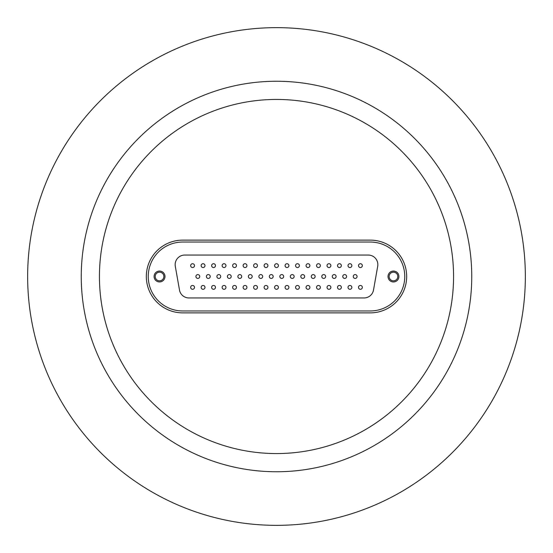 <?xml version="1.0" encoding="UTF-8"?>
<svg xmlns="http://www.w3.org/2000/svg" width="553" height="553" viewBox="0 0 553 553"><rect width="100%" height="100%" fill="white"/><g stroke="black" fill="none" stroke-linecap="round" stroke-linejoin="round"><path stroke-width="0.83" d="M276.5 99.436A177.064 177.064 0 0 1 453.564 276.5A177.064 177.064 0 0 1 276.5 453.564A177.064 177.064 0 0 1 99.436 276.5A177.064 177.064 0 0 1 276.5 99.436M276.5 471.75A195.25 195.25 0 0 1 81.25 276.5A195.25 195.25 0 0 1 276.5 81.25A195.25 195.25 0 0 1 471.75 276.5A195.25 195.25 0 0 1 276.5 471.75M276.5 27.65A248.85 248.85 0 0 1 525.35 276.5A248.85 248.85 0 0 1 276.5 525.35A248.85 248.85 0 0 1 27.65 276.5A248.85 248.85 0 0 1 276.5 27.65M370.296 312.874A36.374 36.374 0 0 0 406.669 276.5A36.374 36.374 0 0 0 370.296 240.126L182.704 240.126A36.374 36.374 0 0 0 146.331 276.5A36.374 36.374 0 0 0 182.704 312.874L370.296 312.874L182.704 312.874A36.374 36.374 0 0 1 146.331 276.5A36.374 36.374 0 0 1 182.704 240.126L370.296 240.126A36.374 36.374 0 0 1 406.669 276.5A36.374 36.374 0 0 1 370.296 312.874M192.582 289.288A1.915 1.915 0 0 0 194.497 287.373A1.915 1.915 0 0 0 192.582 285.459A1.915 1.915 0 0 0 190.667 287.373A1.915 1.915 0 0 0 192.582 289.288M203.069 289.288A1.915 1.915 0 0 0 204.983 287.373A1.915 1.915 0 0 0 203.069 285.459A1.915 1.915 0 0 0 201.154 287.373A1.915 1.915 0 0 0 203.069 289.288M213.562 289.288A1.915 1.915 0 0 0 215.476 287.373A1.915 1.915 0 0 0 213.562 285.459A1.915 1.915 0 0 0 211.647 287.373A1.915 1.915 0 0 0 213.562 289.288M224.048 289.288A1.915 1.915 0 0 0 225.963 287.373A1.915 1.915 0 0 0 224.048 285.459A1.915 1.915 0 0 0 222.133 287.373A1.915 1.915 0 0 0 224.048 289.288M234.541 289.288A1.915 1.915 0 0 0 236.456 287.373A1.915 1.915 0 0 0 234.541 285.459A1.915 1.915 0 0 0 232.626 287.373A1.915 1.915 0 0 0 234.541 289.288M245.027 289.288A1.915 1.915 0 0 0 246.942 287.373A1.915 1.915 0 0 0 245.027 285.459A1.915 1.915 0 0 0 243.113 287.373A1.915 1.915 0 0 0 245.027 289.288M255.521 289.288A1.915 1.915 0 0 0 257.435 287.373A1.915 1.915 0 0 0 255.521 285.459A1.915 1.915 0 0 0 253.606 287.373A1.915 1.915 0 0 0 255.521 289.288M266.007 289.288A1.915 1.915 0 0 0 267.922 287.373A1.915 1.915 0 0 0 266.007 285.459A1.915 1.915 0 0 0 264.099 287.373A1.915 1.915 0 0 0 266.007 289.288M360.418 289.288A1.915 1.915 0 0 0 362.333 287.373A1.915 1.915 0 0 0 360.418 285.459A1.915 1.915 0 0 0 358.503 287.373A1.915 1.915 0 0 0 360.418 289.288M349.931 289.288A1.915 1.915 0 0 0 351.846 287.373A1.915 1.915 0 0 0 349.931 285.459A1.915 1.915 0 0 0 348.017 287.373A1.915 1.915 0 0 0 349.931 289.288M339.438 289.288A1.915 1.915 0 0 0 341.353 287.373A1.915 1.915 0 0 0 339.438 285.459A1.915 1.915 0 0 0 337.524 287.373A1.915 1.915 0 0 0 339.438 289.288M328.952 289.288A1.915 1.915 0 0 0 330.867 287.373A1.915 1.915 0 0 0 328.952 285.459A1.915 1.915 0 0 0 327.037 287.373A1.915 1.915 0 0 0 328.952 289.288M318.459 289.288A1.915 1.915 0 0 0 320.374 287.373A1.915 1.915 0 0 0 318.459 285.459A1.915 1.915 0 0 0 316.544 287.373A1.915 1.915 0 0 0 318.459 289.288M307.973 289.288A1.915 1.915 0 0 0 309.887 287.373A1.915 1.915 0 0 0 307.973 285.459A1.915 1.915 0 0 0 306.058 287.373A1.915 1.915 0 0 0 307.973 289.288M297.479 289.288A1.915 1.915 0 0 0 299.394 287.373A1.915 1.915 0 0 0 297.479 285.459A1.915 1.915 0 0 0 295.565 287.373A1.915 1.915 0 0 0 297.479 289.288M286.993 289.288A1.915 1.915 0 0 0 288.901 287.373A1.915 1.915 0 0 0 286.993 285.459A1.915 1.915 0 0 0 285.078 287.373A1.915 1.915 0 0 0 286.993 289.288M276.5 289.288A1.915 1.915 0 0 0 278.415 287.373A1.915 1.915 0 0 0 276.5 285.459A1.915 1.915 0 0 0 274.585 287.373A1.915 1.915 0 0 0 276.5 289.288M159.541 281.947A5.447 5.447 0 0 0 164.988 276.5A5.447 5.447 0 0 0 159.541 271.053A5.447 5.447 0 0 0 154.093 276.5A5.447 5.447 0 0 0 159.541 281.947M159.541 280.827A4.327 4.327 0 0 0 163.868 276.5A4.327 4.327 0 0 0 159.541 272.173A4.327 4.327 0 0 0 155.213 276.5A4.327 4.327 0 0 0 159.541 280.827M393.46 281.947A5.447 5.447 0 0 0 398.907 276.5A5.447 5.447 0 0 0 393.46 271.053A5.447 5.447 0 0 0 388.012 276.5A5.447 5.447 0 0 0 393.46 281.947M393.46 280.827A4.327 4.327 0 0 0 397.787 276.5A4.327 4.327 0 0 0 393.46 272.173A4.327 4.327 0 0 0 389.132 276.5A4.327 4.327 0 0 0 393.46 280.827M197.822 274.585A1.915 1.915 0 0 1 199.737 276.5A1.915 1.915 0 0 1 197.822 278.415A1.915 1.915 0 0 1 195.914 276.5A1.915 1.915 0 0 1 198.002 274.592A1.915 1.915 0 0 1 199.73 276.68A1.915 1.915 0 0 1 197.649 278.408A1.915 1.915 0 0 0 199.73 276.68A1.915 1.915 0 0 0 197.822 274.585M208.315 274.585A1.915 1.915 0 0 1 210.23 276.5A1.915 1.915 0 0 1 208.315 278.415A1.915 1.915 0 0 1 206.4 276.5A1.915 1.915 0 0 1 208.315 274.585M218.808 274.585A1.915 1.915 0 0 1 220.716 276.5A1.915 1.915 0 0 1 218.808 278.415A1.915 1.915 0 0 1 216.894 276.5A1.915 1.915 0 0 1 218.981 274.592A1.915 1.915 0 0 1 220.709 276.68A1.915 1.915 0 0 1 218.629 278.408A1.915 1.915 0 0 0 220.709 276.68A1.915 1.915 0 0 0 218.808 274.585M229.295 274.585A1.915 1.915 0 0 1 231.209 276.5A1.915 1.915 0 0 1 229.295 278.415A1.915 1.915 0 0 1 227.38 276.5A1.915 1.915 0 0 1 229.474 274.592A1.915 1.915 0 0 1 231.202 276.68A1.915 1.915 0 0 1 229.115 278.408A1.915 1.915 0 0 0 231.202 276.68A1.915 1.915 0 0 0 229.295 274.585M239.788 274.585A1.915 1.915 0 0 1 241.702 276.5A1.915 1.915 0 0 1 239.788 278.415A1.915 1.915 0 0 1 237.873 276.5A1.915 1.915 0 0 1 239.967 274.592A1.915 1.915 0 0 1 241.689 276.68A1.915 1.915 0 0 1 239.608 278.408A1.915 1.915 0 0 0 241.689 276.68A1.915 1.915 0 0 0 239.788 274.585M250.274 274.585A1.915 1.915 0 0 1 252.189 276.5A1.915 1.915 0 0 1 250.274 278.415A1.915 1.915 0 0 1 248.359 276.5A1.915 1.915 0 0 1 250.274 274.585M260.767 274.585A1.915 1.915 0 0 1 262.682 276.5A1.915 1.915 0 0 1 260.767 278.415A1.915 1.915 0 0 1 258.852 276.5A1.915 1.915 0 0 1 260.767 274.585M355.178 274.585A1.915 1.915 0 0 1 357.086 276.5A1.915 1.915 0 0 1 355.178 278.415A1.915 1.915 0 0 1 353.263 276.5A1.915 1.915 0 0 1 355.351 274.592A1.915 1.915 0 0 1 357.079 276.68A1.915 1.915 0 0 1 354.998 278.408A1.915 1.915 0 0 0 357.079 276.68A1.915 1.915 0 0 0 355.178 274.585M344.685 274.585A1.915 1.915 0 0 1 346.6 276.5A1.915 1.915 0 0 1 344.685 278.415A1.915 1.915 0 0 1 342.77 276.5A1.915 1.915 0 0 1 344.865 274.592A1.915 1.915 0 0 1 346.593 276.68A1.915 1.915 0 0 1 344.505 278.408A1.915 1.915 0 0 0 346.593 276.68A1.915 1.915 0 0 0 344.685 274.585M334.192 274.585A1.915 1.915 0 0 1 336.106 276.5A1.915 1.915 0 0 1 334.192 278.415A1.915 1.915 0 0 1 332.284 276.5A1.915 1.915 0 0 1 334.371 274.592A1.915 1.915 0 0 1 336.1 276.68A1.915 1.915 0 0 1 334.019 278.408A1.915 1.915 0 0 0 336.1 276.68A1.915 1.915 0 0 0 334.192 274.585M323.705 274.585A1.915 1.915 0 0 1 325.62 276.5A1.915 1.915 0 0 1 323.705 278.415A1.915 1.915 0 0 1 321.791 276.5A1.915 1.915 0 0 1 323.885 274.592A1.915 1.915 0 0 1 325.613 276.68A1.915 1.915 0 0 1 323.526 278.408A1.915 1.915 0 0 0 325.613 276.68A1.915 1.915 0 0 0 323.705 274.585M313.212 274.585A1.915 1.915 0 0 1 315.127 276.5A1.915 1.915 0 0 1 313.212 278.415A1.915 1.915 0 0 1 311.298 276.5A1.915 1.915 0 0 1 313.392 274.592A1.915 1.915 0 0 1 315.12 276.68A1.915 1.915 0 0 1 313.033 278.408A1.915 1.915 0 0 0 315.12 276.68A1.915 1.915 0 0 0 313.212 274.585M302.726 274.585A1.915 1.915 0 0 1 304.641 276.5A1.915 1.915 0 0 1 302.726 278.415A1.915 1.915 0 0 1 300.811 276.5A1.915 1.915 0 0 1 302.726 274.585M292.233 274.585A1.915 1.915 0 0 1 294.148 276.5A1.915 1.915 0 0 1 292.233 278.415A1.915 1.915 0 0 1 290.318 276.5A1.915 1.915 0 0 1 292.233 274.585M281.747 274.585A1.915 1.915 0 0 1 283.661 276.5A1.915 1.915 0 0 1 281.747 278.415A1.915 1.915 0 0 1 279.832 276.5A1.915 1.915 0 0 1 281.747 274.585M271.253 274.585A1.915 1.915 0 0 1 273.168 276.5A1.915 1.915 0 0 1 271.253 278.415A1.915 1.915 0 0 1 269.339 276.5A1.915 1.915 0 0 1 271.253 274.585M192.582 263.712A1.915 1.915 0 0 1 194.497 265.627A1.915 1.915 0 0 1 192.582 267.541A1.915 1.915 0 0 1 190.667 265.627A1.915 1.915 0 0 1 192.582 263.712M203.069 263.712A1.915 1.915 0 0 1 204.983 265.627A1.915 1.915 0 0 1 203.069 267.541A1.915 1.915 0 0 1 201.154 265.627A1.915 1.915 0 0 1 203.069 263.712M213.562 263.712A1.915 1.915 0 0 1 215.476 265.627A1.915 1.915 0 0 1 213.562 267.541A1.915 1.915 0 0 1 211.647 265.627A1.915 1.915 0 0 1 213.562 263.712M224.048 263.712A1.915 1.915 0 0 1 225.963 265.627A1.915 1.915 0 0 1 224.048 267.541A1.915 1.915 0 0 1 222.133 265.627A1.915 1.915 0 0 1 224.228 263.719A1.915 1.915 0 0 1 225.956 265.806A1.915 1.915 0 0 1 223.868 267.534A1.915 1.915 0 0 0 225.956 265.806A1.915 1.915 0 0 0 224.048 263.712M234.541 263.712A1.915 1.915 0 0 1 236.456 265.627A1.915 1.915 0 0 1 234.541 267.541A1.915 1.915 0 0 1 232.626 265.627A1.915 1.915 0 0 1 234.541 263.712M245.027 263.712A1.915 1.915 0 0 1 246.942 265.627A1.915 1.915 0 0 1 245.027 267.541A1.915 1.915 0 0 1 243.113 265.627A1.915 1.915 0 0 1 245.027 263.712M255.521 263.712A1.915 1.915 0 0 1 257.435 265.627A1.915 1.915 0 0 1 255.521 267.541A1.915 1.915 0 0 1 253.606 265.627A1.915 1.915 0 0 1 255.7 263.719A1.915 1.915 0 0 1 257.428 265.806A1.915 1.915 0 0 1 255.341 267.534A1.915 1.915 0 0 0 257.428 265.806A1.915 1.915 0 0 0 255.521 263.712M266.007 263.712A1.915 1.915 0 0 1 267.922 265.627A1.915 1.915 0 0 1 266.007 267.541A1.915 1.915 0 0 1 264.099 265.627A1.915 1.915 0 0 1 266.007 263.712M360.418 263.712A1.915 1.915 0 0 1 362.333 265.627A1.915 1.915 0 0 1 360.418 267.541A1.915 1.915 0 0 1 358.503 265.627A1.915 1.915 0 0 1 360.418 263.712M349.931 263.712A1.915 1.915 0 0 1 351.846 265.627A1.915 1.915 0 0 1 349.931 267.541A1.915 1.915 0 0 1 348.017 265.627A1.915 1.915 0 0 1 349.931 263.712M339.438 263.712A1.915 1.915 0 0 1 341.353 265.627A1.915 1.915 0 0 1 339.438 267.541A1.915 1.915 0 0 1 337.524 265.627A1.915 1.915 0 0 1 339.618 263.719A1.915 1.915 0 0 1 341.346 265.806A1.915 1.915 0 0 1 339.259 267.534A1.915 1.915 0 0 0 341.346 265.806A1.915 1.915 0 0 0 339.438 263.712M328.952 263.712A1.915 1.915 0 0 1 330.867 265.627A1.915 1.915 0 0 1 328.952 267.541A1.915 1.915 0 0 1 327.037 265.627A1.915 1.915 0 0 1 329.132 263.719A1.915 1.915 0 0 1 330.853 265.806A1.915 1.915 0 0 1 328.772 267.534A1.915 1.915 0 0 0 330.853 265.806A1.915 1.915 0 0 0 328.952 263.712M318.459 263.712A1.915 1.915 0 0 1 320.374 265.627A1.915 1.915 0 0 1 318.459 267.541A1.915 1.915 0 0 1 316.544 265.627A1.915 1.915 0 0 1 318.639 263.719A1.915 1.915 0 0 1 320.367 265.806A1.915 1.915 0 0 1 318.279 267.534A1.915 1.915 0 0 0 320.367 265.806A1.915 1.915 0 0 0 318.459 263.712M307.973 263.712A1.915 1.915 0 0 1 309.887 265.627A1.915 1.915 0 0 1 307.973 267.541A1.915 1.915 0 0 1 306.058 265.627A1.915 1.915 0 0 1 308.152 263.719A1.915 1.915 0 0 1 309.874 265.806A1.915 1.915 0 0 1 307.793 267.534A1.915 1.915 0 0 0 309.874 265.806A1.915 1.915 0 0 0 307.973 263.712M297.479 263.712A1.915 1.915 0 0 1 299.394 265.627A1.915 1.915 0 0 1 297.479 267.541A1.915 1.915 0 0 1 295.565 265.627A1.915 1.915 0 0 1 297.479 263.712M286.993 263.712A1.915 1.915 0 0 1 288.901 265.627A1.915 1.915 0 0 1 286.993 267.541A1.915 1.915 0 0 1 285.078 265.627A1.915 1.915 0 0 1 287.166 263.719A1.915 1.915 0 0 1 288.894 265.806A1.915 1.915 0 0 1 286.813 267.534A1.915 1.915 0 0 0 288.894 265.806A1.915 1.915 0 0 0 286.993 263.712M276.5 263.712A1.915 1.915 0 0 1 278.415 265.627A1.915 1.915 0 0 1 276.5 267.541A1.915 1.915 0 0 1 274.585 265.627A1.915 1.915 0 0 1 276.5 263.712M184.73 255.057L368.27 255.057A9.574 9.574 0 0 1 377.699 266.297L373.51 290.028A9.574 9.574 0 0 1 364.088 297.943L188.912 297.943A9.574 9.574 0 0 1 179.49 290.028L175.301 266.297A9.574 9.574 0 0 1 184.73 255.057M182.704 310.959A34.459 34.459 0 0 1 148.245 276.5A34.459 34.459 0 0 1 182.704 242.041L370.296 242.041A34.459 34.459 0 0 1 404.755 276.5A34.459 34.459 0 0 1 370.296 310.959L182.704 310.959M274.592 265.447A1.915 1.915 0 0 0 276.32 267.534A1.915 1.915 0 0 0 278.408 265.806A1.915 1.915 0 0 0 276.68 263.719A1.915 1.915 0 0 0 274.592 265.447A1.915 1.915 0 0 1 276.68 263.719A1.915 1.915 0 0 1 278.408 265.806A1.915 1.915 0 0 1 276.32 267.534A1.915 1.915 0 0 1 274.592 265.447A1.915 1.915 0 0 0 276.32 267.534A1.915 1.915 0 0 1 274.592 265.447A1.915 1.915 0 0 1 276.68 263.719A1.915 1.915 0 0 0 274.592 265.447M285.085 265.447A1.915 1.915 0 0 0 286.813 267.534A1.915 1.915 0 0 1 285.085 265.447A1.915 1.915 0 0 1 287.166 263.719A1.915 1.915 0 0 1 288.894 265.806A1.915 1.915 0 0 1 286.813 267.534A1.915 1.915 0 0 1 285.085 265.447A1.915 1.915 0 0 0 286.813 267.534A1.915 1.915 0 0 0 288.894 265.806A1.915 1.915 0 0 0 287.166 263.719A1.915 1.915 0 0 0 285.085 265.447M295.572 265.447A1.915 1.915 0 0 0 297.3 267.534A1.915 1.915 0 0 0 299.387 265.806A1.915 1.915 0 0 0 297.659 263.719A1.915 1.915 0 0 0 295.572 265.447A1.915 1.915 0 0 1 297.659 263.719A1.915 1.915 0 0 1 299.387 265.806A1.915 1.915 0 0 1 297.3 267.534A1.915 1.915 0 0 1 295.572 265.447A1.915 1.915 0 0 0 297.3 267.534A1.915 1.915 0 0 1 295.572 265.447A1.915 1.915 0 0 1 297.659 263.719A1.915 1.915 0 0 0 295.572 265.447M306.065 265.447A1.915 1.915 0 0 0 307.793 267.534A1.915 1.915 0 0 1 306.065 265.447A1.915 1.915 0 0 1 308.152 263.719A1.915 1.915 0 0 1 309.874 265.806A1.915 1.915 0 0 1 307.793 267.534A1.915 1.915 0 0 1 306.065 265.447A1.915 1.915 0 0 0 307.793 267.534A1.915 1.915 0 0 0 309.874 265.806A1.915 1.915 0 0 0 308.152 263.719A1.915 1.915 0 0 0 306.065 265.447M264.106 265.447A1.915 1.915 0 0 0 265.834 267.534A1.915 1.915 0 0 0 267.915 265.806A1.915 1.915 0 0 0 266.187 263.719A1.915 1.915 0 0 0 264.106 265.447A1.915 1.915 0 0 1 266.187 263.719A1.915 1.915 0 0 1 267.915 265.806A1.915 1.915 0 0 1 265.834 267.534A1.915 1.915 0 0 1 264.106 265.447A1.915 1.915 0 0 0 265.834 267.534A1.915 1.915 0 0 1 264.106 265.447A1.915 1.915 0 0 1 266.187 263.719A1.915 1.915 0 0 0 264.106 265.447M253.613 265.447A1.915 1.915 0 0 0 255.341 267.534A1.915 1.915 0 0 1 253.613 265.447A1.915 1.915 0 0 1 255.7 263.719A1.915 1.915 0 0 1 257.428 265.806A1.915 1.915 0 0 1 255.341 267.534A1.915 1.915 0 0 1 253.613 265.447A1.915 1.915 0 0 0 255.341 267.534A1.915 1.915 0 0 0 257.428 265.806A1.915 1.915 0 0 0 255.7 263.719A1.915 1.915 0 0 0 253.613 265.447M243.126 265.447A1.915 1.915 0 0 0 244.848 267.534A1.915 1.915 0 0 0 246.935 265.806A1.915 1.915 0 0 0 245.207 263.719A1.915 1.915 0 0 0 243.126 265.447A1.915 1.915 0 0 1 245.207 263.719A1.915 1.915 0 0 1 246.935 265.806A1.915 1.915 0 0 1 244.848 267.534A1.915 1.915 0 0 1 243.126 265.447A1.915 1.915 0 0 0 244.848 267.534A1.915 1.915 0 0 1 243.126 265.447A1.915 1.915 0 0 1 245.207 263.719A1.915 1.915 0 0 0 243.126 265.447M269.352 276.32A1.915 1.915 0 0 0 271.074 278.408A1.915 1.915 0 0 0 273.161 276.68A1.915 1.915 0 0 0 271.433 274.592A1.915 1.915 0 0 0 269.352 276.32A1.915 1.915 0 0 1 271.433 274.592A1.915 1.915 0 0 1 273.161 276.68A1.915 1.915 0 0 1 271.074 278.408A1.915 1.915 0 0 1 269.352 276.32A1.915 1.915 0 0 0 271.074 278.408A1.915 1.915 0 0 1 269.352 276.32A1.915 1.915 0 0 1 271.433 274.592A1.915 1.915 0 0 0 269.352 276.32M279.839 276.32A1.915 1.915 0 0 0 281.567 278.408A1.915 1.915 0 0 0 283.648 276.68A1.915 1.915 0 0 0 281.926 274.592A1.915 1.915 0 0 0 279.839 276.32A1.915 1.915 0 0 1 281.926 274.592A1.915 1.915 0 0 1 283.648 276.68A1.915 1.915 0 0 1 281.567 278.408A1.915 1.915 0 0 1 279.839 276.32A1.915 1.915 0 0 0 281.567 278.408A1.915 1.915 0 0 1 279.839 276.32A1.915 1.915 0 0 1 281.926 274.592A1.915 1.915 0 0 0 279.839 276.32M290.332 276.32A1.915 1.915 0 0 0 292.053 278.408A1.915 1.915 0 0 0 294.141 276.68A1.915 1.915 0 0 0 292.413 274.592A1.915 1.915 0 0 0 290.332 276.32A1.915 1.915 0 0 1 292.413 274.592A1.915 1.915 0 0 1 294.141 276.68A1.915 1.915 0 0 1 292.053 278.408A1.915 1.915 0 0 1 290.332 276.32A1.915 1.915 0 0 0 292.053 278.408A1.915 1.915 0 0 1 290.332 276.32A1.915 1.915 0 0 1 292.413 274.592A1.915 1.915 0 0 0 290.332 276.32M258.859 276.32A1.915 1.915 0 0 0 260.587 278.408A1.915 1.915 0 0 0 262.668 276.68A1.915 1.915 0 0 0 260.947 274.592A1.915 1.915 0 0 0 258.859 276.32A1.915 1.915 0 0 1 260.947 274.592A1.915 1.915 0 0 1 262.668 276.68A1.915 1.915 0 0 1 260.587 278.408A1.915 1.915 0 0 1 258.859 276.32A1.915 1.915 0 0 0 260.587 278.408A1.915 1.915 0 0 1 258.859 276.32A1.915 1.915 0 0 1 260.947 274.592A1.915 1.915 0 0 0 258.859 276.32M316.551 265.447A1.915 1.915 0 0 0 318.279 267.534A1.915 1.915 0 0 1 316.551 265.447A1.915 1.915 0 0 1 318.639 263.719A1.915 1.915 0 0 1 320.367 265.806A1.915 1.915 0 0 1 318.279 267.534A1.915 1.915 0 0 1 316.551 265.447A1.915 1.915 0 0 0 318.279 267.534A1.915 1.915 0 0 0 320.367 265.806A1.915 1.915 0 0 0 318.639 263.719A1.915 1.915 0 0 0 316.551 265.447M327.044 265.447A1.915 1.915 0 0 0 328.772 267.534A1.915 1.915 0 0 1 327.044 265.447A1.915 1.915 0 0 1 329.132 263.719A1.915 1.915 0 0 1 330.853 265.806A1.915 1.915 0 0 1 328.772 267.534A1.915 1.915 0 0 1 327.044 265.447A1.915 1.915 0 0 0 328.772 267.534A1.915 1.915 0 0 0 330.853 265.806A1.915 1.915 0 0 0 329.132 263.719A1.915 1.915 0 0 0 327.044 265.447M337.537 265.447A1.915 1.915 0 0 0 339.259 267.534A1.915 1.915 0 0 1 337.537 265.447A1.915 1.915 0 0 1 339.618 263.719A1.915 1.915 0 0 1 341.346 265.806A1.915 1.915 0 0 1 339.259 267.534A1.915 1.915 0 0 1 337.537 265.447A1.915 1.915 0 0 0 339.259 267.534A1.915 1.915 0 0 0 341.346 265.806A1.915 1.915 0 0 0 339.618 263.719A1.915 1.915 0 0 0 337.537 265.447M232.633 265.447A1.915 1.915 0 0 0 234.361 267.534A1.915 1.915 0 0 0 236.449 265.806A1.915 1.915 0 0 0 234.721 263.719A1.915 1.915 0 0 1 236.449 265.806A1.915 1.915 0 0 1 234.361 267.534A1.915 1.915 0 0 1 232.633 265.447A1.915 1.915 0 0 1 234.721 263.719A1.915 1.915 0 0 1 236.449 265.806A1.915 1.915 0 0 1 234.361 267.534A1.915 1.915 0 0 1 232.633 265.447A1.915 1.915 0 0 0 234.361 267.534A1.915 1.915 0 0 0 236.449 265.806A1.915 1.915 0 0 0 234.721 263.719A1.915 1.915 0 0 0 232.633 265.447M222.147 265.447A1.915 1.915 0 0 0 223.868 267.534A1.915 1.915 0 0 1 222.147 265.447A1.915 1.915 0 0 1 224.228 263.719A1.915 1.915 0 0 1 225.956 265.806A1.915 1.915 0 0 1 223.868 267.534A1.915 1.915 0 0 1 222.147 265.447A1.915 1.915 0 0 0 223.868 267.534A1.915 1.915 0 0 0 225.956 265.806A1.915 1.915 0 0 0 224.228 263.719A1.915 1.915 0 0 0 222.147 265.447M211.654 265.447A1.915 1.915 0 0 0 213.382 267.534A1.915 1.915 0 0 0 215.463 265.806A1.915 1.915 0 0 0 213.741 263.719A1.915 1.915 0 0 1 215.463 265.806A1.915 1.915 0 0 1 213.382 267.534A1.915 1.915 0 0 1 211.654 265.447A1.915 1.915 0 0 1 213.741 263.719A1.915 1.915 0 0 1 215.463 265.806A1.915 1.915 0 0 1 213.382 267.534A1.915 1.915 0 0 1 211.654 265.447A1.915 1.915 0 0 0 213.382 267.534A1.915 1.915 0 0 0 215.463 265.806A1.915 1.915 0 0 0 213.741 263.719A1.915 1.915 0 0 0 211.654 265.447M348.024 265.447A1.915 1.915 0 0 0 349.752 267.534A1.915 1.915 0 0 0 351.832 265.806A1.915 1.915 0 0 0 350.111 263.719A1.915 1.915 0 0 1 351.832 265.806A1.915 1.915 0 0 1 349.752 267.534A1.915 1.915 0 0 1 348.024 265.447A1.915 1.915 0 0 1 350.111 263.719A1.915 1.915 0 0 1 351.832 265.806A1.915 1.915 0 0 1 349.752 267.534A1.915 1.915 0 0 1 348.024 265.447A1.915 1.915 0 0 0 349.752 267.534A1.915 1.915 0 0 0 351.832 265.806A1.915 1.915 0 0 0 350.111 263.719A1.915 1.915 0 0 0 348.024 265.447M358.517 265.447A1.915 1.915 0 0 0 360.238 267.534A1.915 1.915 0 0 0 362.326 265.806A1.915 1.915 0 0 0 360.597 263.719A1.915 1.915 0 0 1 362.326 265.806A1.915 1.915 0 0 1 360.238 267.534A1.915 1.915 0 0 1 358.517 265.447A1.915 1.915 0 0 1 360.597 263.719A1.915 1.915 0 0 1 362.326 265.806A1.915 1.915 0 0 1 360.238 267.534A1.915 1.915 0 0 1 358.517 265.447A1.915 1.915 0 0 0 360.238 267.534A1.915 1.915 0 0 0 362.326 265.806A1.915 1.915 0 0 0 360.597 263.719A1.915 1.915 0 0 0 358.517 265.447M201.168 265.447A1.915 1.915 0 0 0 202.889 267.534A1.915 1.915 0 0 0 204.976 265.806A1.915 1.915 0 0 0 203.248 263.719A1.915 1.915 0 0 1 204.976 265.806A1.915 1.915 0 0 1 202.889 267.534A1.915 1.915 0 0 1 201.168 265.447A1.915 1.915 0 0 1 203.248 263.719A1.915 1.915 0 0 1 204.976 265.806A1.915 1.915 0 0 1 202.889 267.534A1.915 1.915 0 0 1 201.168 265.447A1.915 1.915 0 0 0 202.889 267.534A1.915 1.915 0 0 0 204.976 265.806A1.915 1.915 0 0 0 203.248 263.719A1.915 1.915 0 0 0 201.168 265.447M190.674 265.447A1.915 1.915 0 0 0 192.403 267.534A1.915 1.915 0 0 0 194.483 265.806A1.915 1.915 0 0 0 192.762 263.719A1.915 1.915 0 0 0 190.674 265.447A1.915 1.915 0 0 1 192.762 263.719A1.915 1.915 0 0 1 194.483 265.806A1.915 1.915 0 0 1 192.403 267.534A1.915 1.915 0 0 1 190.674 265.447A1.915 1.915 0 0 0 192.403 267.534A1.915 1.915 0 0 1 190.674 265.447A1.915 1.915 0 0 1 192.762 263.719A1.915 1.915 0 0 0 190.674 265.447M248.366 276.32A1.915 1.915 0 0 0 250.094 278.408A1.915 1.915 0 0 0 252.182 276.68A1.915 1.915 0 0 0 250.454 274.592A1.915 1.915 0 0 0 248.366 276.32A1.915 1.915 0 0 1 250.454 274.592A1.915 1.915 0 0 1 252.182 276.68A1.915 1.915 0 0 1 250.094 278.408A1.915 1.915 0 0 1 248.366 276.32A1.915 1.915 0 0 0 250.094 278.408A1.915 1.915 0 0 1 248.366 276.32A1.915 1.915 0 0 1 250.454 274.592A1.915 1.915 0 0 0 248.366 276.32M237.88 276.32A1.915 1.915 0 0 1 239.967 274.592A1.915 1.915 0 0 1 241.689 276.68A1.915 1.915 0 0 1 239.608 278.408A1.915 1.915 0 0 1 237.88 276.32A1.915 1.915 0 0 1 239.967 274.592A1.915 1.915 0 0 1 241.689 276.68A1.915 1.915 0 0 1 239.608 278.408A1.915 1.915 0 0 1 237.88 276.32M227.387 276.32A1.915 1.915 0 0 1 229.474 274.592A1.915 1.915 0 0 1 231.202 276.68A1.915 1.915 0 0 1 229.115 278.408A1.915 1.915 0 0 1 227.387 276.32A1.915 1.915 0 0 1 229.474 274.592A1.915 1.915 0 0 1 231.202 276.68A1.915 1.915 0 0 1 229.115 278.408A1.915 1.915 0 0 1 227.387 276.32M216.9 276.32A1.915 1.915 0 0 1 218.981 274.592A1.915 1.915 0 0 1 220.709 276.68A1.915 1.915 0 0 1 218.629 278.408A1.915 1.915 0 0 1 216.9 276.32A1.915 1.915 0 0 1 218.981 274.592A1.915 1.915 0 0 1 220.709 276.68A1.915 1.915 0 0 1 218.629 278.408A1.915 1.915 0 0 1 216.9 276.32M208.135 278.408A1.915 1.915 0 0 0 210.223 276.68A1.915 1.915 0 0 0 208.495 274.592A1.915 1.915 0 0 1 210.223 276.68A1.915 1.915 0 0 1 208.135 278.408A1.915 1.915 0 0 1 206.407 276.32A1.915 1.915 0 0 1 208.495 274.592A1.915 1.915 0 0 1 210.223 276.68A1.915 1.915 0 0 1 208.135 278.408A1.915 1.915 0 0 1 206.407 276.32A1.915 1.915 0 0 1 208.495 274.592A1.915 1.915 0 0 1 210.223 276.68A1.915 1.915 0 0 1 208.135 278.408M195.921 276.32A1.915 1.915 0 0 0 197.649 278.408A1.915 1.915 0 0 1 195.921 276.32A1.915 1.915 0 0 1 198.002 274.592A1.915 1.915 0 0 1 199.73 276.68A1.915 1.915 0 0 1 197.649 278.408A1.915 1.915 0 0 1 195.921 276.32A1.915 1.915 0 0 0 197.649 278.408A1.915 1.915 0 0 0 199.73 276.68A1.915 1.915 0 0 0 198.002 274.592A1.915 1.915 0 0 0 195.921 276.32M300.818 276.32A1.915 1.915 0 0 0 302.546 278.408A1.915 1.915 0 0 0 304.634 276.68A1.915 1.915 0 0 0 302.906 274.592A1.915 1.915 0 0 0 300.818 276.32A1.915 1.915 0 0 1 302.906 274.592A1.915 1.915 0 0 1 304.634 276.68A1.915 1.915 0 0 1 302.546 278.408A1.915 1.915 0 0 1 300.818 276.32A1.915 1.915 0 0 0 302.546 278.408A1.915 1.915 0 0 1 300.818 276.32A1.915 1.915 0 0 1 302.906 274.592A1.915 1.915 0 0 0 300.818 276.32M311.311 276.32A1.915 1.915 0 0 0 313.033 278.408A1.915 1.915 0 0 1 311.311 276.32A1.915 1.915 0 0 1 313.392 274.592A1.915 1.915 0 0 1 315.12 276.68A1.915 1.915 0 0 1 313.033 278.408A1.915 1.915 0 0 1 311.311 276.32A1.915 1.915 0 0 0 313.033 278.408A1.915 1.915 0 0 0 315.12 276.68A1.915 1.915 0 0 0 313.392 274.592A1.915 1.915 0 0 0 311.311 276.32M321.798 276.32A1.915 1.915 0 0 1 323.885 274.592A1.915 1.915 0 0 1 325.613 276.68A1.915 1.915 0 0 1 323.526 278.408A1.915 1.915 0 0 1 321.798 276.32A1.915 1.915 0 0 1 323.885 274.592A1.915 1.915 0 0 1 325.613 276.68A1.915 1.915 0 0 1 323.526 278.408A1.915 1.915 0 0 1 321.798 276.32M332.291 276.32A1.915 1.915 0 0 1 334.371 274.592A1.915 1.915 0 0 1 336.1 276.68A1.915 1.915 0 0 1 334.019 278.408A1.915 1.915 0 0 1 332.291 276.32A1.915 1.915 0 0 1 334.371 274.592A1.915 1.915 0 0 1 336.1 276.68A1.915 1.915 0 0 1 334.019 278.408A1.915 1.915 0 0 1 332.291 276.32M342.777 276.32A1.915 1.915 0 0 1 344.865 274.592A1.915 1.915 0 0 1 346.593 276.68A1.915 1.915 0 0 1 344.505 278.408A1.915 1.915 0 0 1 342.777 276.32A1.915 1.915 0 0 1 344.865 274.592A1.915 1.915 0 0 1 346.593 276.68A1.915 1.915 0 0 1 344.505 278.408A1.915 1.915 0 0 1 342.777 276.32M353.27 276.32A1.915 1.915 0 0 1 355.351 274.592A1.915 1.915 0 0 1 357.079 276.68A1.915 1.915 0 0 1 354.998 278.408A1.915 1.915 0 0 1 353.27 276.32A1.915 1.915 0 0 1 355.351 274.592A1.915 1.915 0 0 1 357.079 276.68A1.915 1.915 0 0 1 354.998 278.408A1.915 1.915 0 0 1 353.27 276.32M274.592 287.194A1.915 1.915 0 0 0 276.32 289.281A1.915 1.915 0 0 0 278.408 287.553A1.915 1.915 0 0 0 276.68 285.466A1.915 1.915 0 0 0 274.592 287.194A1.915 1.915 0 0 1 276.68 285.466A1.915 1.915 0 0 1 278.408 287.553A1.915 1.915 0 0 1 276.32 289.281A1.915 1.915 0 0 1 274.592 287.194A1.915 1.915 0 0 0 276.32 289.281A1.915 1.915 0 0 0 278.408 287.553A1.915 1.915 0 0 0 276.68 285.466A1.915 1.915 0 0 0 274.592 287.194A1.915 1.915 0 0 1 276.68 285.466A1.915 1.915 0 0 1 278.408 287.553A1.915 1.915 0 0 1 276.32 289.281A1.915 1.915 0 0 1 274.592 287.194A1.915 1.915 0 0 0 276.32 289.281A1.915 1.915 0 0 0 278.408 287.553A1.915 1.915 0 0 0 276.68 285.466A1.915 1.915 0 0 0 274.592 287.194A1.915 1.915 0 0 1 276.68 285.466A1.915 1.915 0 0 1 278.408 287.553A1.915 1.915 0 0 1 276.32 289.281A1.915 1.915 0 0 1 274.592 287.194A1.915 1.915 0 0 0 276.32 289.281A1.915 1.915 0 0 0 278.408 287.553A1.915 1.915 0 0 0 276.68 285.466A1.915 1.915 0 0 0 274.592 287.194A1.915 1.915 0 0 1 276.68 285.466A1.915 1.915 0 0 1 278.408 287.553A1.915 1.915 0 0 1 276.32 289.281A1.915 1.915 0 0 1 274.592 287.194A1.915 1.915 0 0 0 276.32 289.281A1.915 1.915 0 0 0 278.408 287.553A1.915 1.915 0 0 0 276.68 285.466A1.915 1.915 0 0 0 274.592 287.194A1.915 1.915 0 0 1 276.68 285.466A1.915 1.915 0 0 1 278.408 287.553A1.915 1.915 0 0 1 276.32 289.281A1.915 1.915 0 0 1 274.592 287.194A1.915 1.915 0 0 0 276.32 289.281A1.915 1.915 0 0 0 278.408 287.553A1.915 1.915 0 0 0 276.68 285.466A1.915 1.915 0 0 0 274.592 287.194A1.915 1.915 0 0 1 276.68 285.466A1.915 1.915 0 0 1 278.408 287.553A1.915 1.915 0 0 1 276.32 289.281A1.915 1.915 0 0 1 274.592 287.194A1.915 1.915 0 0 0 276.32 289.281A1.915 1.915 0 0 0 278.408 287.553A1.915 1.915 0 0 0 276.68 285.466A1.915 1.915 0 0 0 274.592 287.194A1.915 1.915 0 0 1 276.68 285.466A1.915 1.915 0 0 1 278.408 287.553A1.915 1.915 0 0 1 276.32 289.281A1.915 1.915 0 0 1 274.592 287.194A1.915 1.915 0 0 0 276.32 289.281A1.915 1.915 0 0 0 278.408 287.553A1.915 1.915 0 0 0 276.68 285.466A1.915 1.915 0 0 0 274.592 287.194A1.915 1.915 0 0 1 276.68 285.466A1.915 1.915 0 0 1 278.408 287.553A1.915 1.915 0 0 1 276.32 289.281A1.915 1.915 0 0 1 274.592 287.194A1.915 1.915 0 0 0 276.32 289.281A1.915 1.915 0 0 0 278.408 287.553A1.915 1.915 0 0 0 276.68 285.466A1.915 1.915 0 0 0 274.592 287.194A1.915 1.915 0 0 1 276.68 285.466A1.915 1.915 0 0 1 278.408 287.553A1.915 1.915 0 0 1 276.32 289.281A1.915 1.915 0 0 1 274.592 287.194A1.915 1.915 0 0 0 276.32 289.281A1.915 1.915 0 0 1 274.592 287.194A1.915 1.915 0 0 1 276.68 285.466A1.915 1.915 0 0 0 274.592 287.194A1.915 1.915 0 0 0 276.32 289.281A1.915 1.915 0 0 0 278.408 287.553A1.915 1.915 0 0 0 276.68 285.466A1.915 1.915 0 0 1 278.408 287.553A1.915 1.915 0 0 1 276.32 289.281A1.915 1.915 0 0 1 274.592 287.194A1.915 1.915 0 0 1 276.68 285.466A1.915 1.915 0 0 0 274.592 287.194A1.915 1.915 0 0 0 276.32 289.281A1.915 1.915 0 0 0 278.408 287.553A1.915 1.915 0 0 0 276.68 285.466A1.915 1.915 0 0 1 278.408 287.553A1.915 1.915 0 0 1 276.32 289.281A1.915 1.915 0 0 1 274.592 287.194A1.915 1.915 0 0 1 276.68 285.466A1.915 1.915 0 0 0 274.592 287.194A1.915 1.915 0 0 0 276.32 289.281A1.915 1.915 0 0 0 278.408 287.553A1.915 1.915 0 0 0 276.68 285.466A1.915 1.915 0 0 1 278.408 287.553A1.915 1.915 0 0 1 276.32 289.281A1.915 1.915 0 0 1 274.592 287.194A1.915 1.915 0 0 1 276.68 285.466A1.915 1.915 0 0 0 274.592 287.194A1.915 1.915 0 0 0 276.32 289.281A1.915 1.915 0 0 0 278.408 287.553A1.915 1.915 0 0 0 276.68 285.466A1.915 1.915 0 0 1 278.408 287.553A1.915 1.915 0 0 1 276.32 289.281A1.915 1.915 0 0 1 274.592 287.194A1.915 1.915 0 0 1 276.68 285.466A1.915 1.915 0 0 0 274.592 287.194A1.915 1.915 0 0 0 276.32 289.281A1.915 1.915 0 0 0 278.408 287.553A1.915 1.915 0 0 0 276.68 285.466A1.915 1.915 0 0 1 278.408 287.553A1.915 1.915 0 0 1 276.32 289.281A1.915 1.915 0 0 1 274.592 287.194A1.915 1.915 0 0 1 276.68 285.466A1.915 1.915 0 0 0 274.592 287.194A1.915 1.915 0 0 0 276.32 289.281A1.915 1.915 0 0 0 278.408 287.553A1.915 1.915 0 0 0 276.68 285.466A1.915 1.915 0 0 1 278.408 287.553A1.915 1.915 0 0 1 276.32 289.281A1.915 1.915 0 0 1 274.592 287.194A1.915 1.915 0 0 1 276.68 285.466A1.915 1.915 0 0 0 274.592 287.194A1.915 1.915 0 0 0 276.32 289.281A1.915 1.915 0 0 0 278.408 287.553A1.915 1.915 0 0 0 276.68 285.466A1.915 1.915 0 0 1 278.408 287.553A1.915 1.915 0 0 1 276.32 289.281A1.915 1.915 0 0 1 274.592 287.194A1.915 1.915 0 0 1 276.68 285.466A1.915 1.915 0 0 0 274.592 287.194A1.915 1.915 0 0 0 276.32 289.281A1.915 1.915 0 0 0 278.408 287.553A1.915 1.915 0 0 0 276.68 285.466A1.915 1.915 0 0 1 278.408 287.553A1.915 1.915 0 0 1 276.32 289.281A1.915 1.915 0 0 1 274.592 287.194A1.915 1.915 0 0 1 276.68 285.466A1.915 1.915 0 0 0 274.592 287.194M285.085 287.194A1.915 1.915 0 0 0 286.813 289.281A1.915 1.915 0 0 0 288.894 287.553A1.915 1.915 0 0 0 287.166 285.466A1.915 1.915 0 0 0 285.085 287.194A1.915 1.915 0 0 1 287.166 285.466A1.915 1.915 0 0 1 288.894 287.553A1.915 1.915 0 0 1 286.813 289.281A1.915 1.915 0 0 1 285.085 287.194A1.915 1.915 0 0 0 286.813 289.281A1.915 1.915 0 0 0 288.894 287.553A1.915 1.915 0 0 0 287.166 285.466A1.915 1.915 0 0 0 285.085 287.194A1.915 1.915 0 0 1 287.166 285.466A1.915 1.915 0 0 1 288.894 287.553A1.915 1.915 0 0 1 286.813 289.281A1.915 1.915 0 0 1 285.085 287.194A1.915 1.915 0 0 0 286.813 289.281A1.915 1.915 0 0 0 288.894 287.553A1.915 1.915 0 0 0 287.166 285.466A1.915 1.915 0 0 0 285.085 287.194A1.915 1.915 0 0 1 287.166 285.466A1.915 1.915 0 0 1 288.894 287.553A1.915 1.915 0 0 1 286.813 289.281A1.915 1.915 0 0 1 285.085 287.194A1.915 1.915 0 0 0 286.813 289.281A1.915 1.915 0 0 0 288.894 287.553A1.915 1.915 0 0 0 287.166 285.466A1.915 1.915 0 0 0 285.085 287.194A1.915 1.915 0 0 1 287.166 285.466A1.915 1.915 0 0 1 288.894 287.553A1.915 1.915 0 0 1 286.813 289.281A1.915 1.915 0 0 1 285.085 287.194A1.915 1.915 0 0 0 286.813 289.281A1.915 1.915 0 0 0 288.894 287.553A1.915 1.915 0 0 0 287.166 285.466A1.915 1.915 0 0 0 285.085 287.194A1.915 1.915 0 0 1 287.166 285.466A1.915 1.915 0 0 1 288.894 287.553A1.915 1.915 0 0 1 286.813 289.281A1.915 1.915 0 0 1 285.085 287.194A1.915 1.915 0 0 0 286.813 289.281A1.915 1.915 0 0 0 288.894 287.553A1.915 1.915 0 0 0 287.166 285.466A1.915 1.915 0 0 0 285.085 287.194A1.915 1.915 0 0 1 287.166 285.466A1.915 1.915 0 0 1 288.894 287.553A1.915 1.915 0 0 1 286.813 289.281A1.915 1.915 0 0 1 285.085 287.194A1.915 1.915 0 0 0 286.813 289.281A1.915 1.915 0 0 0 288.894 287.553A1.915 1.915 0 0 0 287.166 285.466A1.915 1.915 0 0 0 285.085 287.194A1.915 1.915 0 0 1 287.166 285.466A1.915 1.915 0 0 1 288.894 287.553A1.915 1.915 0 0 1 286.813 289.281A1.915 1.915 0 0 1 285.085 287.194A1.915 1.915 0 0 0 286.813 289.281A1.915 1.915 0 0 0 288.894 287.553A1.915 1.915 0 0 0 287.166 285.466A1.915 1.915 0 0 0 285.085 287.194A1.915 1.915 0 0 1 287.166 285.466A1.915 1.915 0 0 1 288.894 287.553A1.915 1.915 0 0 1 286.813 289.281A1.915 1.915 0 0 1 285.085 287.194A1.915 1.915 0 0 0 286.813 289.281A1.915 1.915 0 0 1 285.085 287.194A1.915 1.915 0 0 1 287.166 285.466A1.915 1.915 0 0 0 285.085 287.194A1.915 1.915 0 0 0 286.813 289.281A1.915 1.915 0 0 0 288.894 287.553A1.915 1.915 0 0 0 287.166 285.466A1.915 1.915 0 0 1 288.894 287.553A1.915 1.915 0 0 1 286.813 289.281A1.915 1.915 0 0 1 285.085 287.194A1.915 1.915 0 0 1 287.166 285.466A1.915 1.915 0 0 0 285.085 287.194A1.915 1.915 0 0 0 286.813 289.281A1.915 1.915 0 0 0 288.894 287.553A1.915 1.915 0 0 0 287.166 285.466A1.915 1.915 0 0 1 288.894 287.553A1.915 1.915 0 0 1 286.813 289.281A1.915 1.915 0 0 1 285.085 287.194A1.915 1.915 0 0 1 287.166 285.466A1.915 1.915 0 0 0 285.085 287.194A1.915 1.915 0 0 0 286.813 289.281A1.915 1.915 0 0 0 288.894 287.553A1.915 1.915 0 0 0 287.166 285.466A1.915 1.915 0 0 1 288.894 287.553A1.915 1.915 0 0 1 286.813 289.281A1.915 1.915 0 0 1 285.085 287.194A1.915 1.915 0 0 1 287.166 285.466A1.915 1.915 0 0 0 285.085 287.194A1.915 1.915 0 0 0 286.813 289.281A1.915 1.915 0 0 0 288.894 287.553A1.915 1.915 0 0 0 287.166 285.466A1.915 1.915 0 0 1 288.894 287.553A1.915 1.915 0 0 1 286.813 289.281A1.915 1.915 0 0 1 285.085 287.194A1.915 1.915 0 0 1 287.166 285.466A1.915 1.915 0 0 0 285.085 287.194A1.915 1.915 0 0 0 286.813 289.281A1.915 1.915 0 0 0 288.894 287.553A1.915 1.915 0 0 0 287.166 285.466A1.915 1.915 0 0 1 288.894 287.553A1.915 1.915 0 0 1 286.813 289.281A1.915 1.915 0 0 1 285.085 287.194A1.915 1.915 0 0 1 287.166 285.466A1.915 1.915 0 0 0 285.085 287.194A1.915 1.915 0 0 0 286.813 289.281A1.915 1.915 0 0 0 288.894 287.553A1.915 1.915 0 0 0 287.166 285.466A1.915 1.915 0 0 1 288.894 287.553A1.915 1.915 0 0 1 286.813 289.281A1.915 1.915 0 0 1 285.085 287.194A1.915 1.915 0 0 1 287.166 285.466A1.915 1.915 0 0 0 285.085 287.194A1.915 1.915 0 0 0 286.813 289.281A1.915 1.915 0 0 0 288.894 287.553A1.915 1.915 0 0 0 287.166 285.466A1.915 1.915 0 0 1 288.894 287.553A1.915 1.915 0 0 1 286.813 289.281A1.915 1.915 0 0 1 285.085 287.194A1.915 1.915 0 0 1 287.166 285.466A1.915 1.915 0 0 0 285.085 287.194M295.572 287.194A1.915 1.915 0 0 0 297.3 289.281A1.915 1.915 0 0 0 299.387 287.553A1.915 1.915 0 0 0 297.659 285.466A1.915 1.915 0 0 0 295.572 287.194A1.915 1.915 0 0 1 297.659 285.466A1.915 1.915 0 0 1 299.387 287.553A1.915 1.915 0 0 1 297.3 289.281A1.915 1.915 0 0 1 295.572 287.194A1.915 1.915 0 0 0 297.3 289.281A1.915 1.915 0 0 0 299.387 287.553A1.915 1.915 0 0 0 297.659 285.466A1.915 1.915 0 0 0 295.572 287.194A1.915 1.915 0 0 1 297.659 285.466A1.915 1.915 0 0 1 299.387 287.553A1.915 1.915 0 0 1 297.3 289.281A1.915 1.915 0 0 1 295.572 287.194A1.915 1.915 0 0 0 297.3 289.281A1.915 1.915 0 0 0 299.387 287.553A1.915 1.915 0 0 0 297.659 285.466A1.915 1.915 0 0 0 295.572 287.194A1.915 1.915 0 0 1 297.659 285.466A1.915 1.915 0 0 1 299.387 287.553A1.915 1.915 0 0 1 297.3 289.281A1.915 1.915 0 0 1 295.572 287.194A1.915 1.915 0 0 0 297.3 289.281A1.915 1.915 0 0 0 299.387 287.553A1.915 1.915 0 0 0 297.659 285.466A1.915 1.915 0 0 0 295.572 287.194A1.915 1.915 0 0 1 297.659 285.466A1.915 1.915 0 0 1 299.387 287.553A1.915 1.915 0 0 1 297.3 289.281A1.915 1.915 0 0 1 295.572 287.194A1.915 1.915 0 0 1 297.659 285.466A1.915 1.915 0 0 0 295.572 287.194A1.915 1.915 0 0 1 297.659 285.466A1.915 1.915 0 0 1 299.387 287.553A1.915 1.915 0 0 1 297.3 289.281A1.915 1.915 0 0 0 299.387 287.553A1.915 1.915 0 0 0 297.659 285.466A1.915 1.915 0 0 0 295.572 287.194A1.915 1.915 0 0 0 297.3 289.281A1.915 1.915 0 0 1 295.572 287.194A1.915 1.915 0 0 1 297.659 285.466A1.915 1.915 0 0 1 299.387 287.553A1.915 1.915 0 0 1 297.3 289.281A1.915 1.915 0 0 0 299.387 287.553A1.915 1.915 0 0 0 297.659 285.466A1.915 1.915 0 0 0 295.572 287.194A1.915 1.915 0 0 0 297.3 289.281A1.915 1.915 0 0 1 295.572 287.194A1.915 1.915 0 0 1 297.659 285.466A1.915 1.915 0 0 1 299.387 287.553A1.915 1.915 0 0 1 297.3 289.281A1.915 1.915 0 0 0 299.387 287.553A1.915 1.915 0 0 0 297.659 285.466A1.915 1.915 0 0 0 295.572 287.194A1.915 1.915 0 0 0 297.3 289.281A1.915 1.915 0 0 1 295.572 287.194A1.915 1.915 0 0 1 297.659 285.466A1.915 1.915 0 0 1 299.387 287.553A1.915 1.915 0 0 1 297.3 289.281A1.915 1.915 0 0 1 295.572 287.194A1.915 1.915 0 0 0 297.3 289.281A1.915 1.915 0 0 0 299.387 287.553A1.915 1.915 0 0 0 297.659 285.466A1.915 1.915 0 0 0 295.572 287.194A1.915 1.915 0 0 1 297.659 285.466A1.915 1.915 0 0 1 299.387 287.553A1.915 1.915 0 0 1 297.3 289.281A1.915 1.915 0 0 1 295.572 287.194A1.915 1.915 0 0 0 297.3 289.281A1.915 1.915 0 0 0 299.387 287.553A1.915 1.915 0 0 0 297.659 285.466A1.915 1.915 0 0 0 295.572 287.194A1.915 1.915 0 0 1 297.659 285.466A1.915 1.915 0 0 1 299.387 287.553A1.915 1.915 0 0 1 297.3 289.281A1.915 1.915 0 0 1 295.572 287.194A1.915 1.915 0 0 1 297.659 285.466A1.915 1.915 0 0 0 295.572 287.194A1.915 1.915 0 0 1 297.659 285.466A1.915 1.915 0 0 1 299.387 287.553A1.915 1.915 0 0 1 297.3 289.281A1.915 1.915 0 0 0 299.387 287.553A1.915 1.915 0 0 0 297.659 285.466A1.915 1.915 0 0 0 295.572 287.194A1.915 1.915 0 0 0 297.3 289.281A1.915 1.915 0 0 1 295.572 287.194A1.915 1.915 0 0 1 297.659 285.466A1.915 1.915 0 0 1 299.387 287.553A1.915 1.915 0 0 1 297.3 289.281A1.915 1.915 0 0 0 299.387 287.553A1.915 1.915 0 0 0 297.659 285.466A1.915 1.915 0 0 0 295.572 287.194A1.915 1.915 0 0 0 297.3 289.281A1.915 1.915 0 0 0 299.387 287.553A1.915 1.915 0 0 0 297.659 285.466A1.915 1.915 0 0 1 299.387 287.553A1.915 1.915 0 0 1 297.3 289.281A1.915 1.915 0 0 1 295.572 287.194A1.915 1.915 0 0 1 297.659 285.466A1.915 1.915 0 0 1 299.387 287.553A1.915 1.915 0 0 1 297.3 289.281A1.915 1.915 0 0 0 299.387 287.553A1.915 1.915 0 0 0 297.659 285.466A1.915 1.915 0 0 1 299.387 287.553A1.915 1.915 0 0 1 297.3 289.281A1.915 1.915 0 0 1 295.572 287.194M306.065 287.194A1.915 1.915 0 0 0 307.793 289.281A1.915 1.915 0 0 0 309.874 287.553A1.915 1.915 0 0 0 308.152 285.466A1.915 1.915 0 0 0 306.065 287.194A1.915 1.915 0 0 1 308.152 285.466A1.915 1.915 0 0 1 309.874 287.553A1.915 1.915 0 0 1 307.793 289.281A1.915 1.915 0 0 1 306.065 287.194A1.915 1.915 0 0 0 307.793 289.281A1.915 1.915 0 0 0 309.874 287.553A1.915 1.915 0 0 0 308.152 285.466A1.915 1.915 0 0 0 306.065 287.194A1.915 1.915 0 0 1 308.152 285.466A1.915 1.915 0 0 1 309.874 287.553A1.915 1.915 0 0 1 307.793 289.281A1.915 1.915 0 0 1 306.065 287.194A1.915 1.915 0 0 0 307.793 289.281A1.915 1.915 0 0 0 309.874 287.553A1.915 1.915 0 0 0 308.152 285.466A1.915 1.915 0 0 0 306.065 287.194A1.915 1.915 0 0 1 308.152 285.466A1.915 1.915 0 0 1 309.874 287.553A1.915 1.915 0 0 1 307.793 289.281A1.915 1.915 0 0 1 306.065 287.194A1.915 1.915 0 0 0 307.793 289.281A1.915 1.915 0 0 0 309.874 287.553A1.915 1.915 0 0 0 308.152 285.466A1.915 1.915 0 0 0 306.065 287.194A1.915 1.915 0 0 1 308.152 285.466A1.915 1.915 0 0 1 309.874 287.553A1.915 1.915 0 0 1 307.793 289.281A1.915 1.915 0 0 1 306.065 287.194A1.915 1.915 0 0 0 307.793 289.281A1.915 1.915 0 0 0 309.874 287.553A1.915 1.915 0 0 0 307.973 285.459A1.915 1.915 0 0 1 309.874 287.553A1.915 1.915 0 0 1 307.793 289.281A1.915 1.915 0 0 1 306.065 287.194A1.915 1.915 0 0 1 308.152 285.466A1.915 1.915 0 0 1 309.874 287.553A1.915 1.915 0 0 1 307.793 289.281A1.915 1.915 0 0 0 309.874 287.553A1.915 1.915 0 0 0 308.152 285.466A1.915 1.915 0 0 0 306.065 287.194A1.915 1.915 0 0 0 307.793 289.281A1.915 1.915 0 0 1 306.065 287.194A1.915 1.915 0 0 1 308.152 285.466A1.915 1.915 0 0 1 309.874 287.553A1.915 1.915 0 0 1 307.793 289.281A1.915 1.915 0 0 1 306.065 287.194A1.915 1.915 0 0 0 307.793 289.281A1.915 1.915 0 0 0 309.874 287.553A1.915 1.915 0 0 0 308.152 285.466A1.915 1.915 0 0 0 306.065 287.194A1.915 1.915 0 0 1 308.152 285.466A1.915 1.915 0 0 1 309.874 287.553A1.915 1.915 0 0 1 307.793 289.281A1.915 1.915 0 0 1 306.065 287.194A1.915 1.915 0 0 0 307.793 289.281A1.915 1.915 0 0 0 309.874 287.553A1.915 1.915 0 0 0 308.152 285.466A1.915 1.915 0 0 0 306.065 287.194A1.915 1.915 0 0 1 308.152 285.466A1.915 1.915 0 0 1 309.874 287.553A1.915 1.915 0 0 1 307.793 289.281A1.915 1.915 0 0 1 306.065 287.194A1.915 1.915 0 0 0 307.793 289.281A1.915 1.915 0 0 0 309.874 287.553A1.915 1.915 0 0 0 308.152 285.466A1.915 1.915 0 0 0 306.065 287.194A1.915 1.915 0 0 1 308.152 285.466A1.915 1.915 0 0 1 309.874 287.553A1.915 1.915 0 0 1 307.793 289.281A1.915 1.915 0 0 1 306.065 287.194A1.915 1.915 0 0 0 307.793 289.281A1.915 1.915 0 0 0 309.874 287.553A1.915 1.915 0 0 0 307.973 285.459A1.915 1.915 0 0 1 309.874 287.553A1.915 1.915 0 0 1 307.793 289.281A1.915 1.915 0 0 1 306.065 287.194A1.915 1.915 0 0 1 308.152 285.466A1.915 1.915 0 0 1 309.874 287.553A1.915 1.915 0 0 1 307.793 289.281A1.915 1.915 0 0 0 309.874 287.553A1.915 1.915 0 0 0 308.152 285.466A1.915 1.915 0 0 0 306.065 287.194A1.915 1.915 0 0 0 307.793 289.281A1.915 1.915 0 0 1 306.065 287.194A1.915 1.915 0 0 0 307.793 289.281A1.915 1.915 0 0 0 309.874 287.553A1.915 1.915 0 0 0 308.152 285.466A1.915 1.915 0 0 0 306.065 287.194M318.639 285.466A1.915 1.915 0 0 0 316.551 287.194A1.915 1.915 0 0 1 318.639 285.466A1.915 1.915 0 0 1 320.367 287.553A1.915 1.915 0 0 1 318.279 289.281A1.915 1.915 0 0 0 320.367 287.553A1.915 1.915 0 0 0 318.639 285.466A1.915 1.915 0 0 0 316.551 287.194A1.915 1.915 0 0 1 318.639 285.466A1.915 1.915 0 0 1 320.367 287.553A1.915 1.915 0 0 1 318.279 289.281A1.915 1.915 0 0 1 316.551 287.194A1.915 1.915 0 0 1 318.639 285.466A1.915 1.915 0 0 0 316.551 287.194A1.915 1.915 0 0 1 318.639 285.466A1.915 1.915 0 0 1 320.367 287.553A1.915 1.915 0 0 1 318.279 289.281A1.915 1.915 0 0 0 320.367 287.553A1.915 1.915 0 0 0 318.639 285.466A1.915 1.915 0 0 0 316.551 287.194A1.915 1.915 0 0 1 318.639 285.466A1.915 1.915 0 0 1 320.367 287.553A1.915 1.915 0 0 1 318.279 289.281A1.915 1.915 0 0 1 316.551 287.194A1.915 1.915 0 0 1 318.639 285.466A1.915 1.915 0 0 0 316.551 287.194A1.915 1.915 0 0 1 318.639 285.466A1.915 1.915 0 0 1 320.367 287.553A1.915 1.915 0 0 1 318.279 289.281A1.915 1.915 0 0 0 320.367 287.553A1.915 1.915 0 0 0 318.639 285.466A1.915 1.915 0 0 0 316.551 287.194A1.915 1.915 0 0 1 318.639 285.466A1.915 1.915 0 0 1 320.367 287.553A1.915 1.915 0 0 1 318.279 289.281A1.915 1.915 0 0 1 316.551 287.194A1.915 1.915 0 0 1 318.639 285.466A1.915 1.915 0 0 0 316.551 287.194A1.915 1.915 0 0 1 318.639 285.466A1.915 1.915 0 0 1 320.367 287.553A1.915 1.915 0 0 1 318.279 289.281A1.915 1.915 0 0 0 320.367 287.553A1.915 1.915 0 0 0 318.639 285.466A1.915 1.915 0 0 0 316.551 287.194A1.915 1.915 0 0 0 318.279 289.281A1.915 1.915 0 0 0 320.367 287.553A1.915 1.915 0 0 0 318.639 285.466A1.915 1.915 0 0 1 320.367 287.553A1.915 1.915 0 0 1 318.279 289.281A1.915 1.915 0 0 1 316.551 287.194A1.915 1.915 0 0 0 318.279 289.281A1.915 1.915 0 0 0 320.367 287.553A1.915 1.915 0 0 0 318.639 285.466A1.915 1.915 0 0 0 316.551 287.194A1.915 1.915 0 0 0 318.279 289.281A1.915 1.915 0 0 0 320.367 287.553A1.915 1.915 0 0 0 318.639 285.466A1.915 1.915 0 0 1 320.367 287.553A1.915 1.915 0 0 1 318.279 289.281A1.915 1.915 0 0 1 316.551 287.194A1.915 1.915 0 0 0 318.279 289.281A1.915 1.915 0 0 0 320.367 287.553A1.915 1.915 0 0 0 318.639 285.466A1.915 1.915 0 0 0 316.551 287.194A1.915 1.915 0 0 0 318.279 289.281A1.915 1.915 0 0 0 320.367 287.553A1.915 1.915 0 0 0 318.639 285.466A1.915 1.915 0 0 1 320.367 287.553A1.915 1.915 0 0 1 318.279 289.281A1.915 1.915 0 0 0 320.367 287.553A1.915 1.915 0 0 0 318.639 285.466M329.132 285.466A1.915 1.915 0 0 0 327.044 287.194A1.915 1.915 0 0 1 329.132 285.466A1.915 1.915 0 0 1 330.853 287.553A1.915 1.915 0 0 1 328.772 289.281A1.915 1.915 0 0 0 330.853 287.553A1.915 1.915 0 0 0 329.132 285.466A1.915 1.915 0 0 0 327.044 287.194A1.915 1.915 0 0 1 329.132 285.466A1.915 1.915 0 0 1 330.853 287.553A1.915 1.915 0 0 1 328.772 289.281A1.915 1.915 0 0 1 327.044 287.194A1.915 1.915 0 0 0 328.772 289.281A1.915 1.915 0 0 0 330.853 287.553A1.915 1.915 0 0 0 329.132 285.466A1.915 1.915 0 0 0 327.044 287.194A1.915 1.915 0 0 1 329.132 285.466A1.915 1.915 0 0 1 330.853 287.553A1.915 1.915 0 0 1 328.772 289.281A1.915 1.915 0 0 1 327.044 287.194A1.915 1.915 0 0 1 329.132 285.466A1.915 1.915 0 0 0 327.044 287.194A1.915 1.915 0 0 1 329.132 285.466A1.915 1.915 0 0 1 330.853 287.553A1.915 1.915 0 0 1 328.772 289.281A1.915 1.915 0 0 0 330.853 287.553A1.915 1.915 0 0 0 329.132 285.466A1.915 1.915 0 0 0 327.044 287.194A1.915 1.915 0 0 1 329.132 285.466A1.915 1.915 0 0 1 330.853 287.553A1.915 1.915 0 0 1 328.772 289.281A1.915 1.915 0 0 1 327.044 287.194A1.915 1.915 0 0 0 328.772 289.281A1.915 1.915 0 0 0 330.853 287.553A1.915 1.915 0 0 0 329.132 285.466A1.915 1.915 0 0 0 327.044 287.194A1.915 1.915 0 0 1 329.132 285.466A1.915 1.915 0 0 1 330.853 287.553A1.915 1.915 0 0 1 328.772 289.281A1.915 1.915 0 0 1 327.044 287.194A1.915 1.915 0 0 1 329.132 285.466A1.915 1.915 0 0 0 327.044 287.194A1.915 1.915 0 0 0 328.772 289.281A1.915 1.915 0 0 0 330.853 287.553A1.915 1.915 0 0 0 329.132 285.466A1.915 1.915 0 0 1 330.853 287.553A1.915 1.915 0 0 1 328.772 289.281A1.915 1.915 0 0 1 327.044 287.194A1.915 1.915 0 0 0 328.772 289.281A1.915 1.915 0 0 0 330.853 287.553A1.915 1.915 0 0 0 329.132 285.466A1.915 1.915 0 0 0 327.044 287.194A1.915 1.915 0 0 0 328.772 289.281A1.915 1.915 0 0 0 330.853 287.553A1.915 1.915 0 0 0 329.132 285.466A1.915 1.915 0 0 1 330.853 287.553A1.915 1.915 0 0 1 328.772 289.281A1.915 1.915 0 0 0 330.853 287.553A1.915 1.915 0 0 0 329.132 285.466M339.259 289.281A1.915 1.915 0 0 0 341.346 287.553A1.915 1.915 0 0 0 339.618 285.466A1.915 1.915 0 0 1 341.346 287.553A1.915 1.915 0 0 1 339.259 289.281A1.915 1.915 0 0 1 337.537 287.194A1.915 1.915 0 0 1 339.618 285.466A1.915 1.915 0 0 1 341.346 287.553A1.915 1.915 0 0 1 339.259 289.281A1.915 1.915 0 0 0 341.346 287.553A1.915 1.915 0 0 0 339.618 285.466A1.915 1.915 0 0 1 341.346 287.553A1.915 1.915 0 0 1 339.259 289.281A1.915 1.915 0 0 1 337.537 287.194A1.915 1.915 0 0 1 339.618 285.466A1.915 1.915 0 0 1 341.346 287.553A1.915 1.915 0 0 1 339.259 289.281A1.915 1.915 0 0 0 341.346 287.553A1.915 1.915 0 0 0 339.618 285.466A1.915 1.915 0 0 1 341.346 287.553A1.915 1.915 0 0 1 339.259 289.281A1.915 1.915 0 0 1 337.537 287.194A1.915 1.915 0 0 1 339.618 285.466A1.915 1.915 0 0 1 341.346 287.553A1.915 1.915 0 0 1 339.259 289.281A1.915 1.915 0 0 1 337.537 287.194A1.915 1.915 0 0 1 339.618 285.466A1.915 1.915 0 0 1 341.346 287.553A1.915 1.915 0 0 1 339.259 289.281A1.915 1.915 0 0 1 337.537 287.194A1.915 1.915 0 0 1 339.618 285.466A1.915 1.915 0 0 1 341.346 287.553A1.915 1.915 0 0 1 339.259 289.281A1.915 1.915 0 0 1 337.537 287.194A1.915 1.915 0 0 1 339.618 285.466A1.915 1.915 0 0 1 341.346 287.553A1.915 1.915 0 0 1 339.259 289.281M348.024 287.194A1.915 1.915 0 0 0 349.752 289.281A1.915 1.915 0 0 0 351.832 287.553A1.915 1.915 0 0 0 350.111 285.466A1.915 1.915 0 0 1 351.832 287.553A1.915 1.915 0 0 1 349.752 289.281A1.915 1.915 0 0 1 348.024 287.194A1.915 1.915 0 0 1 350.111 285.466A1.915 1.915 0 0 1 351.832 287.553A1.915 1.915 0 0 1 349.752 289.281A1.915 1.915 0 0 0 351.832 287.553A1.915 1.915 0 0 0 350.111 285.466A1.915 1.915 0 0 1 351.832 287.553A1.915 1.915 0 0 1 349.752 289.281A1.915 1.915 0 0 1 348.024 287.194A1.915 1.915 0 0 0 349.752 289.281A1.915 1.915 0 0 1 348.024 287.194A1.915 1.915 0 0 1 350.111 285.466A1.915 1.915 0 0 1 351.832 287.553A1.915 1.915 0 0 1 349.752 289.281A1.915 1.915 0 0 0 351.832 287.553A1.915 1.915 0 0 0 350.111 285.466A1.915 1.915 0 0 0 348.024 287.194A1.915 1.915 0 0 0 349.752 289.281A1.915 1.915 0 0 1 348.024 287.194A1.915 1.915 0 0 0 349.752 289.281A1.915 1.915 0 0 0 351.832 287.553A1.915 1.915 0 0 0 350.111 285.466A1.915 1.915 0 0 0 348.024 287.194M358.517 287.194A1.915 1.915 0 0 0 360.238 289.281A1.915 1.915 0 0 0 362.326 287.553A1.915 1.915 0 0 0 360.418 285.459A1.915 1.915 0 0 1 362.326 287.553A1.915 1.915 0 0 1 360.238 289.281A1.915 1.915 0 0 1 358.517 287.194A1.915 1.915 0 0 1 360.597 285.466A1.915 1.915 0 0 1 362.326 287.553A1.915 1.915 0 0 1 360.238 289.281A1.915 1.915 0 0 1 358.517 287.194A1.915 1.915 0 0 0 360.238 289.281A1.915 1.915 0 0 0 362.326 287.553A1.915 1.915 0 0 0 360.597 285.466A1.915 1.915 0 0 0 358.517 287.194M264.106 287.194A1.915 1.915 0 0 0 265.834 289.281A1.915 1.915 0 0 0 267.915 287.553A1.915 1.915 0 0 0 266.187 285.466A1.915 1.915 0 0 0 264.106 287.194A1.915 1.915 0 0 1 266.187 285.466A1.915 1.915 0 0 1 267.915 287.553A1.915 1.915 0 0 1 265.834 289.281A1.915 1.915 0 0 1 264.106 287.194A1.915 1.915 0 0 0 265.834 289.281A1.915 1.915 0 0 0 267.915 287.553A1.915 1.915 0 0 0 266.187 285.466A1.915 1.915 0 0 0 264.106 287.194A1.915 1.915 0 0 1 266.187 285.466A1.915 1.915 0 0 1 267.915 287.553A1.915 1.915 0 0 1 265.834 289.281A1.915 1.915 0 0 1 264.106 287.194A1.915 1.915 0 0 0 265.834 289.281A1.915 1.915 0 0 0 267.915 287.553A1.915 1.915 0 0 0 266.187 285.466A1.915 1.915 0 0 0 264.106 287.194A1.915 1.915 0 0 1 266.187 285.466A1.915 1.915 0 0 1 267.915 287.553A1.915 1.915 0 0 1 265.834 289.281A1.915 1.915 0 0 1 264.106 287.194A1.915 1.915 0 0 0 265.834 289.281A1.915 1.915 0 0 0 267.915 287.553A1.915 1.915 0 0 0 266.187 285.466A1.915 1.915 0 0 0 264.106 287.194A1.915 1.915 0 0 1 266.187 285.466A1.915 1.915 0 0 1 267.915 287.553A1.915 1.915 0 0 1 265.834 289.281A1.915 1.915 0 0 1 264.106 287.194A1.915 1.915 0 0 0 265.834 289.281A1.915 1.915 0 0 0 267.915 287.553A1.915 1.915 0 0 0 266.187 285.466A1.915 1.915 0 0 0 264.106 287.194A1.915 1.915 0 0 1 266.187 285.466A1.915 1.915 0 0 1 267.915 287.553A1.915 1.915 0 0 1 265.834 289.281A1.915 1.915 0 0 1 264.106 287.194A1.915 1.915 0 0 0 265.834 289.281A1.915 1.915 0 0 0 267.915 287.553A1.915 1.915 0 0 0 266.187 285.466A1.915 1.915 0 0 0 264.106 287.194A1.915 1.915 0 0 1 266.187 285.466A1.915 1.915 0 0 1 267.915 287.553A1.915 1.915 0 0 1 265.834 289.281A1.915 1.915 0 0 1 264.106 287.194A1.915 1.915 0 0 0 265.834 289.281A1.915 1.915 0 0 0 267.915 287.553A1.915 1.915 0 0 0 266.187 285.466A1.915 1.915 0 0 0 264.106 287.194A1.915 1.915 0 0 1 266.187 285.466A1.915 1.915 0 0 1 267.915 287.553A1.915 1.915 0 0 1 265.834 289.281A1.915 1.915 0 0 1 264.106 287.194A1.915 1.915 0 0 0 265.834 289.281A1.915 1.915 0 0 0 267.915 287.553A1.915 1.915 0 0 0 266.187 285.466A1.915 1.915 0 0 0 264.106 287.194A1.915 1.915 0 0 1 266.187 285.466A1.915 1.915 0 0 1 267.915 287.553A1.915 1.915 0 0 1 265.834 289.281A1.915 1.915 0 0 1 264.106 287.194A1.915 1.915 0 0 0 265.834 289.281A1.915 1.915 0 0 1 264.106 287.194A1.915 1.915 0 0 1 266.187 285.466A1.915 1.915 0 0 0 264.106 287.194A1.915 1.915 0 0 0 265.834 289.281A1.915 1.915 0 0 0 267.915 287.553A1.915 1.915 0 0 0 266.187 285.466A1.915 1.915 0 0 1 267.915 287.553A1.915 1.915 0 0 1 265.834 289.281A1.915 1.915 0 0 1 264.106 287.194A1.915 1.915 0 0 1 266.187 285.466A1.915 1.915 0 0 0 264.106 287.194A1.915 1.915 0 0 0 265.834 289.281A1.915 1.915 0 0 0 267.915 287.553A1.915 1.915 0 0 0 266.187 285.466A1.915 1.915 0 0 1 267.915 287.553A1.915 1.915 0 0 1 265.834 289.281A1.915 1.915 0 0 1 264.106 287.194A1.915 1.915 0 0 1 266.187 285.466A1.915 1.915 0 0 0 264.106 287.194A1.915 1.915 0 0 0 265.834 289.281A1.915 1.915 0 0 0 267.915 287.553A1.915 1.915 0 0 0 266.187 285.466A1.915 1.915 0 0 1 267.915 287.553A1.915 1.915 0 0 1 265.834 289.281A1.915 1.915 0 0 1 264.106 287.194A1.915 1.915 0 0 1 266.187 285.466A1.915 1.915 0 0 0 264.106 287.194A1.915 1.915 0 0 0 265.834 289.281A1.915 1.915 0 0 0 267.915 287.553A1.915 1.915 0 0 0 266.187 285.466A1.915 1.915 0 0 1 267.915 287.553A1.915 1.915 0 0 1 265.834 289.281A1.915 1.915 0 0 1 264.106 287.194A1.915 1.915 0 0 1 266.187 285.466A1.915 1.915 0 0 0 264.106 287.194A1.915 1.915 0 0 0 265.834 289.281A1.915 1.915 0 0 0 267.915 287.553A1.915 1.915 0 0 0 266.187 285.466A1.915 1.915 0 0 1 267.915 287.553A1.915 1.915 0 0 1 265.834 289.281A1.915 1.915 0 0 1 264.106 287.194A1.915 1.915 0 0 1 266.187 285.466A1.915 1.915 0 0 0 264.106 287.194A1.915 1.915 0 0 0 265.834 289.281A1.915 1.915 0 0 0 267.915 287.553A1.915 1.915 0 0 0 266.187 285.466A1.915 1.915 0 0 1 267.915 287.553A1.915 1.915 0 0 1 265.834 289.281A1.915 1.915 0 0 1 264.106 287.194A1.915 1.915 0 0 1 266.187 285.466A1.915 1.915 0 0 0 264.106 287.194A1.915 1.915 0 0 0 265.834 289.281A1.915 1.915 0 0 0 267.915 287.553A1.915 1.915 0 0 0 266.187 285.466A1.915 1.915 0 0 1 267.915 287.553A1.915 1.915 0 0 1 265.834 289.281A1.915 1.915 0 0 1 264.106 287.194A1.915 1.915 0 0 1 266.187 285.466A1.915 1.915 0 0 0 264.106 287.194M253.613 287.194A1.915 1.915 0 0 0 255.341 289.281A1.915 1.915 0 0 0 257.428 287.553A1.915 1.915 0 0 0 255.7 285.466A1.915 1.915 0 0 0 253.613 287.194A1.915 1.915 0 0 1 255.7 285.466A1.915 1.915 0 0 1 257.428 287.553A1.915 1.915 0 0 1 255.341 289.281A1.915 1.915 0 0 1 253.613 287.194A1.915 1.915 0 0 0 255.341 289.281A1.915 1.915 0 0 0 257.428 287.553A1.915 1.915 0 0 0 255.7 285.466A1.915 1.915 0 0 0 253.613 287.194A1.915 1.915 0 0 1 255.7 285.466A1.915 1.915 0 0 1 257.428 287.553A1.915 1.915 0 0 1 255.341 289.281A1.915 1.915 0 0 1 253.613 287.194A1.915 1.915 0 0 0 255.341 289.281A1.915 1.915 0 0 0 257.428 287.553A1.915 1.915 0 0 0 255.7 285.466A1.915 1.915 0 0 0 253.613 287.194A1.915 1.915 0 0 1 255.7 285.466A1.915 1.915 0 0 1 257.428 287.553A1.915 1.915 0 0 1 255.341 289.281A1.915 1.915 0 0 1 253.613 287.194A1.915 1.915 0 0 0 255.341 289.281A1.915 1.915 0 0 0 257.428 287.553A1.915 1.915 0 0 0 255.7 285.466A1.915 1.915 0 0 0 253.613 287.194A1.915 1.915 0 0 1 255.7 285.466A1.915 1.915 0 0 1 257.428 287.553A1.915 1.915 0 0 1 255.341 289.281A1.915 1.915 0 0 1 253.613 287.194A1.915 1.915 0 0 0 255.341 289.281A1.915 1.915 0 0 0 257.428 287.553A1.915 1.915 0 0 0 255.7 285.466A1.915 1.915 0 0 0 253.613 287.194A1.915 1.915 0 0 1 255.7 285.466A1.915 1.915 0 0 1 257.428 287.553A1.915 1.915 0 0 1 255.341 289.281A1.915 1.915 0 0 1 253.613 287.194A1.915 1.915 0 0 0 255.341 289.281A1.915 1.915 0 0 0 257.428 287.553A1.915 1.915 0 0 0 255.7 285.466A1.915 1.915 0 0 0 253.613 287.194A1.915 1.915 0 0 1 255.7 285.466A1.915 1.915 0 0 1 257.428 287.553A1.915 1.915 0 0 1 255.341 289.281A1.915 1.915 0 0 1 253.613 287.194A1.915 1.915 0 0 0 255.341 289.281A1.915 1.915 0 0 0 257.428 287.553A1.915 1.915 0 0 0 255.7 285.466A1.915 1.915 0 0 0 253.613 287.194A1.915 1.915 0 0 1 255.7 285.466A1.915 1.915 0 0 1 257.428 287.553A1.915 1.915 0 0 1 255.341 289.281A1.915 1.915 0 0 1 253.613 287.194A1.915 1.915 0 0 0 255.341 289.281A1.915 1.915 0 0 1 253.613 287.194A1.915 1.915 0 0 1 255.7 285.466A1.915 1.915 0 0 0 253.613 287.194A1.915 1.915 0 0 0 255.341 289.281A1.915 1.915 0 0 0 257.428 287.553A1.915 1.915 0 0 0 255.7 285.466A1.915 1.915 0 0 1 257.428 287.553A1.915 1.915 0 0 1 255.341 289.281A1.915 1.915 0 0 1 253.613 287.194A1.915 1.915 0 0 1 255.7 285.466A1.915 1.915 0 0 0 253.613 287.194A1.915 1.915 0 0 0 255.341 289.281A1.915 1.915 0 0 0 257.428 287.553A1.915 1.915 0 0 0 255.7 285.466A1.915 1.915 0 0 1 257.428 287.553A1.915 1.915 0 0 1 255.341 289.281A1.915 1.915 0 0 1 253.613 287.194A1.915 1.915 0 0 1 255.7 285.466A1.915 1.915 0 0 0 253.613 287.194A1.915 1.915 0 0 0 255.341 289.281A1.915 1.915 0 0 0 257.428 287.553A1.915 1.915 0 0 0 255.7 285.466A1.915 1.915 0 0 1 257.428 287.553A1.915 1.915 0 0 1 255.341 289.281A1.915 1.915 0 0 1 253.613 287.194A1.915 1.915 0 0 1 255.7 285.466A1.915 1.915 0 0 0 253.613 287.194A1.915 1.915 0 0 0 255.341 289.281A1.915 1.915 0 0 0 257.428 287.553A1.915 1.915 0 0 0 255.7 285.466A1.915 1.915 0 0 1 257.428 287.553A1.915 1.915 0 0 1 255.341 289.281A1.915 1.915 0 0 1 253.613 287.194A1.915 1.915 0 0 1 255.7 285.466A1.915 1.915 0 0 0 253.613 287.194A1.915 1.915 0 0 0 255.341 289.281A1.915 1.915 0 0 0 257.428 287.553A1.915 1.915 0 0 0 255.7 285.466A1.915 1.915 0 0 1 257.428 287.553A1.915 1.915 0 0 1 255.341 289.281A1.915 1.915 0 0 1 253.613 287.194A1.915 1.915 0 0 1 255.7 285.466A1.915 1.915 0 0 0 253.613 287.194A1.915 1.915 0 0 0 255.341 289.281A1.915 1.915 0 0 0 257.428 287.553A1.915 1.915 0 0 0 255.7 285.466A1.915 1.915 0 0 1 257.428 287.553A1.915 1.915 0 0 1 255.341 289.281A1.915 1.915 0 0 1 253.613 287.194A1.915 1.915 0 0 1 255.7 285.466A1.915 1.915 0 0 0 253.613 287.194M245.207 285.466A1.915 1.915 0 0 0 245.027 285.459A1.915 1.915 0 0 1 246.935 287.553A1.915 1.915 0 0 1 244.848 289.281A1.915 1.915 0 0 0 246.935 287.553A1.915 1.915 0 0 0 245.207 285.466A1.915 1.915 0 0 1 246.935 287.553A1.915 1.915 0 0 1 244.848 289.281A1.915 1.915 0 0 1 243.126 287.194A1.915 1.915 0 0 1 245.207 285.466A1.915 1.915 0 0 0 245.027 285.459A1.915 1.915 0 0 1 246.935 287.553A1.915 1.915 0 0 1 244.848 289.281A1.915 1.915 0 0 0 246.935 287.553A1.915 1.915 0 0 0 245.207 285.466A1.915 1.915 0 0 1 246.935 287.553A1.915 1.915 0 0 1 244.848 289.281A1.915 1.915 0 0 1 243.126 287.194A1.915 1.915 0 0 1 245.207 285.466A1.915 1.915 0 0 0 245.027 285.459A1.915 1.915 0 0 1 246.935 287.553A1.915 1.915 0 0 1 244.848 289.281A1.915 1.915 0 0 0 246.935 287.553A1.915 1.915 0 0 0 245.207 285.466A1.915 1.915 0 0 1 246.935 287.553A1.915 1.915 0 0 1 244.848 289.281A1.915 1.915 0 0 1 243.126 287.194A1.915 1.915 0 0 1 245.207 285.466A1.915 1.915 0 0 0 245.027 285.459A1.915 1.915 0 0 1 246.935 287.553A1.915 1.915 0 0 1 244.848 289.281A1.915 1.915 0 0 0 246.935 287.553A1.915 1.915 0 0 0 245.207 285.466A1.915 1.915 0 0 1 246.935 287.553A1.915 1.915 0 0 1 244.848 289.281A1.915 1.915 0 0 1 243.126 287.194A1.915 1.915 0 0 1 245.207 285.466A1.915 1.915 0 0 0 245.027 285.459A1.915 1.915 0 0 1 246.935 287.553A1.915 1.915 0 0 1 244.848 289.281A1.915 1.915 0 0 0 246.935 287.553A1.915 1.915 0 0 0 245.207 285.466A1.915 1.915 0 0 1 246.935 287.553A1.915 1.915 0 0 1 244.848 289.281A1.915 1.915 0 0 1 243.126 287.194A1.915 1.915 0 0 1 245.207 285.466A1.915 1.915 0 0 0 245.027 285.459A1.915 1.915 0 0 1 246.935 287.553A1.915 1.915 0 0 1 244.848 289.281A1.915 1.915 0 0 0 246.935 287.553A1.915 1.915 0 0 0 245.207 285.466A1.915 1.915 0 0 1 246.935 287.553A1.915 1.915 0 0 1 244.848 289.281A1.915 1.915 0 0 1 243.126 287.194A1.915 1.915 0 0 1 245.207 285.466A1.915 1.915 0 0 0 243.126 287.194A1.915 1.915 0 0 1 245.207 285.466A1.915 1.915 0 0 1 246.935 287.553A1.915 1.915 0 0 1 244.848 289.281A1.915 1.915 0 0 1 243.126 287.194A1.915 1.915 0 0 1 245.207 285.466A1.915 1.915 0 0 1 246.935 287.553A1.915 1.915 0 0 1 244.848 289.281A1.915 1.915 0 0 1 243.126 287.194A1.915 1.915 0 0 1 245.207 285.466A1.915 1.915 0 0 1 246.935 287.553A1.915 1.915 0 0 1 244.848 289.281A1.915 1.915 0 0 1 243.126 287.194A1.915 1.915 0 0 1 245.207 285.466A1.915 1.915 0 0 1 246.935 287.553A1.915 1.915 0 0 1 244.848 289.281A1.915 1.915 0 0 1 243.126 287.194A1.915 1.915 0 0 1 245.207 285.466A1.915 1.915 0 0 1 246.935 287.553A1.915 1.915 0 0 1 244.848 289.281A1.915 1.915 0 0 1 243.126 287.194A1.915 1.915 0 0 0 244.848 289.281A1.915 1.915 0 0 0 246.935 287.553A1.915 1.915 0 0 0 245.207 285.466M234.721 285.466A1.915 1.915 0 0 0 234.541 285.459A1.915 1.915 0 0 1 236.449 287.553A1.915 1.915 0 0 1 234.361 289.281A1.915 1.915 0 0 0 236.449 287.553A1.915 1.915 0 0 0 234.721 285.466A1.915 1.915 0 0 1 236.449 287.553A1.915 1.915 0 0 1 234.361 289.281A1.915 1.915 0 0 1 232.633 287.194A1.915 1.915 0 0 1 234.721 285.466A1.915 1.915 0 0 0 234.541 285.459A1.915 1.915 0 0 1 236.449 287.553A1.915 1.915 0 0 1 234.361 289.281A1.915 1.915 0 0 0 236.449 287.553A1.915 1.915 0 0 0 234.721 285.466A1.915 1.915 0 0 1 236.449 287.553A1.915 1.915 0 0 1 234.361 289.281A1.915 1.915 0 0 1 232.633 287.194A1.915 1.915 0 0 1 234.721 285.466A1.915 1.915 0 0 0 234.541 285.459A1.915 1.915 0 0 1 236.449 287.553A1.915 1.915 0 0 1 234.361 289.281A1.915 1.915 0 0 0 236.449 287.553A1.915 1.915 0 0 0 234.721 285.466A1.915 1.915 0 0 1 236.449 287.553A1.915 1.915 0 0 1 234.361 289.281A1.915 1.915 0 0 1 232.633 287.194A1.915 1.915 0 0 0 234.361 289.281A1.915 1.915 0 0 0 236.449 287.553A1.915 1.915 0 0 0 234.541 285.459A1.915 1.915 0 0 1 236.449 287.553A1.915 1.915 0 0 1 234.361 289.281A1.915 1.915 0 0 1 232.633 287.194A1.915 1.915 0 0 1 234.721 285.466A1.915 1.915 0 0 1 236.449 287.553A1.915 1.915 0 0 1 234.361 289.281A1.915 1.915 0 0 0 236.449 287.553A1.915 1.915 0 0 0 234.541 285.459A1.915 1.915 0 0 1 236.449 287.553A1.915 1.915 0 0 1 234.361 289.281A1.915 1.915 0 0 1 232.633 287.194A1.915 1.915 0 0 1 234.721 285.466A1.915 1.915 0 0 1 236.449 287.553A1.915 1.915 0 0 1 234.361 289.281A1.915 1.915 0 0 1 232.633 287.194A1.915 1.915 0 0 0 234.361 289.281A1.915 1.915 0 0 0 236.449 287.553A1.915 1.915 0 0 0 234.721 285.466A1.915 1.915 0 0 0 232.633 287.194A1.915 1.915 0 0 1 234.721 285.466A1.915 1.915 0 0 0 232.633 287.194A1.915 1.915 0 0 0 234.361 289.281A1.915 1.915 0 0 1 232.633 287.194A1.915 1.915 0 0 1 234.721 285.466A1.915 1.915 0 0 1 236.449 287.553A1.915 1.915 0 0 1 234.361 289.281A1.915 1.915 0 0 1 232.633 287.194A1.915 1.915 0 0 1 234.721 285.466A1.915 1.915 0 0 1 236.449 287.553A1.915 1.915 0 0 1 234.361 289.281A1.915 1.915 0 0 1 232.633 287.194A1.915 1.915 0 0 0 234.361 289.281A1.915 1.915 0 0 0 236.449 287.553A1.915 1.915 0 0 0 234.721 285.466A1.915 1.915 0 0 0 232.633 287.194A1.915 1.915 0 0 0 234.361 289.281A1.915 1.915 0 0 0 236.449 287.553A1.915 1.915 0 0 0 234.721 285.466M224.228 285.466A1.915 1.915 0 0 0 224.048 285.459A1.915 1.915 0 0 1 225.956 287.553A1.915 1.915 0 0 1 223.868 289.281A1.915 1.915 0 0 0 225.956 287.553A1.915 1.915 0 0 0 224.228 285.466A1.915 1.915 0 0 1 225.956 287.553A1.915 1.915 0 0 1 223.868 289.281A1.915 1.915 0 0 1 222.147 287.194A1.915 1.915 0 0 1 224.228 285.466A1.915 1.915 0 0 1 225.956 287.553A1.915 1.915 0 0 1 223.868 289.281A1.915 1.915 0 0 0 225.956 287.553A1.915 1.915 0 0 0 224.228 285.466A1.915 1.915 0 0 1 225.956 287.553A1.915 1.915 0 0 1 223.868 289.281A1.915 1.915 0 0 1 222.147 287.194A1.915 1.915 0 0 1 224.228 285.466A1.915 1.915 0 0 0 224.048 285.459A1.915 1.915 0 0 1 225.956 287.553A1.915 1.915 0 0 1 223.868 289.281A1.915 1.915 0 0 0 225.956 287.553A1.915 1.915 0 0 0 224.228 285.466A1.915 1.915 0 0 1 225.956 287.553A1.915 1.915 0 0 1 223.868 289.281A1.915 1.915 0 0 1 222.147 287.194A1.915 1.915 0 0 1 224.228 285.466A1.915 1.915 0 0 1 225.956 287.553A1.915 1.915 0 0 1 223.868 289.281A1.915 1.915 0 0 0 225.956 287.553A1.915 1.915 0 0 0 224.228 285.466A1.915 1.915 0 0 1 225.956 287.553A1.915 1.915 0 0 1 223.868 289.281A1.915 1.915 0 0 1 222.147 287.194A1.915 1.915 0 0 1 224.228 285.466A1.915 1.915 0 0 0 222.147 287.194A1.915 1.915 0 0 1 224.228 285.466A1.915 1.915 0 0 1 225.956 287.553A1.915 1.915 0 0 1 223.868 289.281A1.915 1.915 0 0 1 222.147 287.194A1.915 1.915 0 0 1 224.228 285.466A1.915 1.915 0 0 1 225.956 287.553A1.915 1.915 0 0 1 223.868 289.281A1.915 1.915 0 0 1 222.147 287.194A1.915 1.915 0 0 1 224.228 285.466A1.915 1.915 0 0 1 225.956 287.553A1.915 1.915 0 0 1 223.868 289.281A1.915 1.915 0 0 1 222.147 287.194A1.915 1.915 0 0 0 223.868 289.281A1.915 1.915 0 0 0 225.956 287.553A1.915 1.915 0 0 0 224.228 285.466M211.654 287.194A1.915 1.915 0 0 0 213.382 289.281A1.915 1.915 0 0 0 215.463 287.553A1.915 1.915 0 0 0 213.562 285.459A1.915 1.915 0 0 1 215.463 287.553A1.915 1.915 0 0 1 213.382 289.281A1.915 1.915 0 0 1 211.654 287.194A1.915 1.915 0 0 1 213.741 285.466A1.915 1.915 0 0 1 215.463 287.553A1.915 1.915 0 0 1 213.382 289.281A1.915 1.915 0 0 0 215.463 287.553A1.915 1.915 0 0 0 213.562 285.459A1.915 1.915 0 0 1 215.463 287.553A1.915 1.915 0 0 1 213.382 289.281A1.915 1.915 0 0 1 211.654 287.194A1.915 1.915 0 0 0 213.382 289.281A1.915 1.915 0 0 0 215.463 287.553A1.915 1.915 0 0 0 213.741 285.466A1.915 1.915 0 0 1 215.463 287.553A1.915 1.915 0 0 1 213.382 289.281A1.915 1.915 0 0 1 211.654 287.194A1.915 1.915 0 0 1 213.741 285.466A1.915 1.915 0 0 0 213.562 285.459A1.915 1.915 0 0 1 215.463 287.553A1.915 1.915 0 0 1 213.382 289.281A1.915 1.915 0 0 1 211.654 287.194A1.915 1.915 0 0 0 213.382 289.281A1.915 1.915 0 0 0 215.463 287.553A1.915 1.915 0 0 0 213.741 285.466A1.915 1.915 0 0 1 215.463 287.553A1.915 1.915 0 0 1 213.382 289.281A1.915 1.915 0 0 1 211.654 287.194A1.915 1.915 0 0 1 213.741 285.466A1.915 1.915 0 0 0 211.654 287.194A1.915 1.915 0 0 0 213.382 289.281A1.915 1.915 0 0 0 215.463 287.553A1.915 1.915 0 0 0 213.741 285.466A1.915 1.915 0 0 0 211.654 287.194A1.915 1.915 0 0 0 213.382 289.281A1.915 1.915 0 0 1 211.654 287.194A1.915 1.915 0 0 0 213.382 289.281A1.915 1.915 0 0 0 215.463 287.553A1.915 1.915 0 0 0 213.741 285.466A1.915 1.915 0 0 0 211.654 287.194M202.889 289.281A1.915 1.915 0 0 0 204.976 287.553A1.915 1.915 0 0 0 203.248 285.466A1.915 1.915 0 0 1 204.976 287.553A1.915 1.915 0 0 1 202.889 289.281A1.915 1.915 0 0 1 201.168 287.194A1.915 1.915 0 0 1 203.248 285.466A1.915 1.915 0 0 1 204.976 287.553A1.915 1.915 0 0 1 202.889 289.281A1.915 1.915 0 0 0 204.976 287.553A1.915 1.915 0 0 0 203.248 285.466A1.915 1.915 0 0 1 204.976 287.553A1.915 1.915 0 0 1 202.889 289.281A1.915 1.915 0 0 1 201.168 287.194A1.915 1.915 0 0 1 203.248 285.466A1.915 1.915 0 0 1 204.976 287.553A1.915 1.915 0 0 1 202.889 289.281A1.915 1.915 0 0 1 201.168 287.194A1.915 1.915 0 0 1 203.248 285.466A1.915 1.915 0 0 1 204.976 287.553A1.915 1.915 0 0 1 202.889 289.281A1.915 1.915 0 0 1 201.168 287.194A1.915 1.915 0 0 1 203.248 285.466A1.915 1.915 0 0 1 204.976 287.553A1.915 1.915 0 0 1 202.889 289.281M190.674 287.194A1.915 1.915 0 0 0 192.403 289.281A1.915 1.915 0 0 1 190.674 287.194A1.915 1.915 0 0 1 192.762 285.466A1.915 1.915 0 0 0 192.582 285.459A1.915 1.915 0 0 1 194.483 287.553A1.915 1.915 0 0 1 192.403 289.281A1.915 1.915 0 0 1 190.674 287.194A1.915 1.915 0 0 0 192.403 289.281A1.915 1.915 0 0 0 194.483 287.553A1.915 1.915 0 0 0 192.762 285.466A1.915 1.915 0 0 0 190.674 287.194M276.32 267.534A1.915 1.915 0 0 0 278.408 265.806A1.915 1.915 0 0 0 276.68 263.719A1.915 1.915 0 0 1 278.408 265.806A1.915 1.915 0 0 1 276.32 267.534M297.3 267.534A1.915 1.915 0 0 0 299.387 265.806A1.915 1.915 0 0 0 297.659 263.719A1.915 1.915 0 0 1 299.387 265.806A1.915 1.915 0 0 1 297.3 267.534M265.834 267.534A1.915 1.915 0 0 0 267.915 265.806A1.915 1.915 0 0 0 266.187 263.719A1.915 1.915 0 0 1 267.915 265.806A1.915 1.915 0 0 1 265.834 267.534M244.848 267.534A1.915 1.915 0 0 0 246.935 265.806A1.915 1.915 0 0 0 245.207 263.719A1.915 1.915 0 0 1 246.935 265.806A1.915 1.915 0 0 1 244.848 267.534M271.074 278.408A1.915 1.915 0 0 0 273.161 276.68A1.915 1.915 0 0 0 271.433 274.592A1.915 1.915 0 0 1 273.161 276.68A1.915 1.915 0 0 1 271.074 278.408M281.567 278.408A1.915 1.915 0 0 0 283.648 276.68A1.915 1.915 0 0 0 281.926 274.592A1.915 1.915 0 0 1 283.648 276.68A1.915 1.915 0 0 1 281.567 278.408M292.053 278.408A1.915 1.915 0 0 0 294.141 276.68A1.915 1.915 0 0 0 292.413 274.592A1.915 1.915 0 0 1 294.141 276.68A1.915 1.915 0 0 1 292.053 278.408M260.587 278.408A1.915 1.915 0 0 0 262.668 276.68A1.915 1.915 0 0 0 260.947 274.592A1.915 1.915 0 0 1 262.668 276.68A1.915 1.915 0 0 1 260.587 278.408M192.403 267.534A1.915 1.915 0 0 0 194.483 265.806A1.915 1.915 0 0 0 192.762 263.719A1.915 1.915 0 0 1 194.483 265.806A1.915 1.915 0 0 1 192.403 267.534M250.094 278.408A1.915 1.915 0 0 0 252.182 276.68A1.915 1.915 0 0 0 250.454 274.592A1.915 1.915 0 0 1 252.182 276.68A1.915 1.915 0 0 1 250.094 278.408M302.546 278.408A1.915 1.915 0 0 0 304.634 276.68A1.915 1.915 0 0 0 302.906 274.592A1.915 1.915 0 0 1 304.634 276.68A1.915 1.915 0 0 1 302.546 278.408M286.813 289.281A1.915 1.915 0 0 0 288.894 287.553A1.915 1.915 0 0 0 287.166 285.466A1.915 1.915 0 0 1 288.894 287.553A1.915 1.915 0 0 1 286.813 289.281M255.341 289.281A1.915 1.915 0 0 0 257.428 287.553A1.915 1.915 0 0 0 255.7 285.466A1.915 1.915 0 0 1 257.428 287.553A1.915 1.915 0 0 1 255.341 289.281M265.834 289.281A1.915 1.915 0 0 0 267.915 287.553A1.915 1.915 0 0 0 266.187 285.466A1.915 1.915 0 0 1 267.915 287.553A1.915 1.915 0 0 1 265.834 289.281M276.32 289.281A1.915 1.915 0 0 0 278.408 287.553A1.915 1.915 0 0 0 276.68 285.466A1.915 1.915 0 0 1 278.408 287.553A1.915 1.915 0 0 1 276.32 289.281"/></g></svg>
